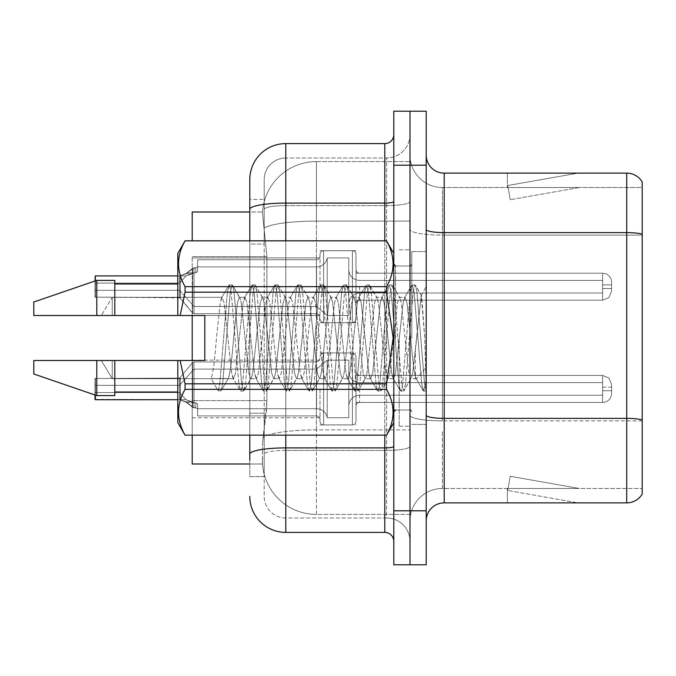 <?xml version="1.0" encoding="UTF-8"?>
<svg xmlns="http://www.w3.org/2000/svg" width="676" height="676" viewBox="0 0 676 676"><rect width="100%" height="100%" fill="white"/><g stroke="black" fill="none" stroke-linecap="round" stroke-linejoin="round"><path stroke-width="0.51" stroke-dasharray="3.38 2.54" d="M320.001 286.7L320.001 254.328A3.6 3.6 0 0 1 323.601 250.737A3.6 3.6 0 0 0 320.001 254.328L320.001 256.128A3.6 3.6 180 0 1 316.402 259.728A3.6 3.6 180 0 0 320.001 256.128L320.001 254.328A3.6 3.6 0 0 1 323.601 250.737L352.399 250.737A3.6 3.6 0 0 1 355.998 254.328A3.6 3.6 0 0 0 352.399 250.737A3.6 3.6 0 0 1 355.998 254.328L355.998 269.614A3.6 3.6 180 0 0 359.598 273.214L602.603 273.214A8.999 8.991 0 0 1 611.603 282.205L611.603 291.204L611.603 282.205A8.999 8.991 0 0 0 602.603 273.214A8.999 8.991 0 0 1 611.603 282.205L611.603 291.204L611.603 282.205A8.999 8.991 0 0 0 602.603 273.214A8.999 8.991 0 0 1 611.603 282.205L611.603 291.204L611.603 282.205A8.999 8.991 0 0 0 602.603 273.214A8.999 8.991 0 0 1 611.603 282.205L611.603 291.204L611.603 282.205A8.999 8.991 0 0 0 602.603 273.214A8.999 8.991 0 0 1 611.603 282.205L611.603 291.204L611.603 282.205A8.999 8.991 0 0 0 602.603 273.214A8.999 8.991 0 0 1 611.603 282.205L611.603 291.204L611.603 282.205A8.999 8.991 0 0 0 602.603 273.214A8.999 8.991 0 0 1 611.603 282.205L611.603 291.204L611.603 282.205A8.999 8.991 0 0 0 602.603 273.214A8.999 8.991 0 0 1 611.603 282.205L611.603 291.204L611.603 282.205A8.999 8.991 0 0 0 602.603 273.214A8.999 8.991 0 0 1 611.603 282.205L611.603 291.204L611.603 282.205A8.999 8.991 0 0 0 602.603 273.214A8.999 8.991 0 0 1 611.603 282.205L611.603 291.204L611.603 282.205A8.999 8.991 0 0 0 602.603 273.214A8.999 8.991 0 0 1 611.603 282.205L611.603 291.204L611.603 282.205A8.999 8.991 0 0 0 602.603 273.214A8.999 8.991 0 0 1 611.603 282.205L611.603 291.204L611.603 282.205A8.999 8.991 0 0 0 602.603 273.214A8.999 8.991 0 0 1 611.603 282.205L611.603 291.204L611.603 282.205A8.999 8.991 0 0 0 602.603 273.214A8.999 8.991 0 0 1 611.603 282.205L611.603 291.204L611.603 282.205A8.999 8.991 0 0 0 602.603 273.214A8.999 8.991 0 0 1 611.603 282.205L611.603 291.204L611.603 282.205A8.999 8.991 0 0 0 602.603 273.214A8.999 8.991 0 0 1 611.603 282.205L611.603 291.204L611.603 282.205A8.999 8.991 0 0 0 602.603 273.214A8.999 8.991 0 0 1 611.603 282.205L611.603 291.204L611.603 282.205A8.999 8.991 0 0 0 602.603 273.214A8.999 8.991 0 0 1 611.603 282.205L611.603 291.204L611.603 282.205A8.999 8.991 0 0 0 602.603 273.214L602.603 293.004L602.603 284.9L611.603 284.9L602.603 284.9L602.603 288.5L602.603 280.405L602.603 293.004L602.603 284.9L611.603 284.9L602.603 284.9L602.603 288.5L602.603 280.405L602.603 293.004L602.603 284.9L611.603 284.9L602.603 284.9L602.603 288.5L602.603 280.405L602.603 293.004L602.603 284.9L611.603 284.9L602.603 284.9L602.603 288.5L602.603 280.405L602.603 293.004L602.603 284.9L611.603 284.9L602.603 284.9L602.603 288.5L602.603 280.405L602.603 293.004L602.603 284.9L611.603 284.9L602.603 284.9L602.603 288.5L602.603 280.405L602.603 293.004L602.603 284.9L611.603 284.9L602.603 284.9L602.603 288.5L602.603 280.405L602.603 293.004L602.603 284.9L611.603 284.9L602.603 284.9L602.603 288.5L602.603 280.405L602.603 293.004L602.603 284.9L611.603 284.9L602.603 284.9L602.603 288.5L602.603 280.405L602.603 293.004L602.603 284.9L611.603 284.9L602.603 284.9L602.603 288.5L602.603 280.405L602.603 293.004L602.603 284.9L611.603 284.9L602.603 284.9L602.603 288.5L602.603 280.405L602.603 293.004L602.603 284.9L611.603 284.9L602.603 284.9L602.603 288.5L602.603 280.405L602.603 293.004L602.603 284.9L611.603 284.9L602.603 284.9L602.603 288.5L602.603 280.405L602.603 293.004L602.603 284.9L611.603 284.9L602.603 284.9L602.603 288.5L602.603 280.405L602.603 293.004L602.603 284.9L611.603 284.9L602.603 284.9L602.603 288.5L602.603 280.405L602.603 293.004L602.603 284.9L611.603 284.9L602.603 284.9L602.603 288.5L602.603 280.405L602.603 293.004L602.603 284.9L611.603 284.9L602.603 284.9L602.603 288.5L602.603 280.405L602.603 293.004L602.603 284.9L611.603 284.9L602.603 284.9L602.603 300.203L602.603 273.214L602.603 300.203L602.603 273.214L602.603 300.203L602.603 273.214L602.603 300.203L602.603 273.214L602.603 300.203L602.603 273.214L602.603 300.203L602.603 273.214L602.603 300.203L602.603 273.214L602.603 300.203L602.603 273.214L602.603 300.203L602.603 273.214L602.603 300.203L602.603 273.214L602.603 300.203L602.603 273.214L602.603 300.203L602.603 273.214L602.603 300.203L602.603 273.214L602.603 300.203L602.603 273.214L602.603 300.203L602.603 273.214L602.603 300.203L602.603 273.214L602.603 300.203L602.603 273.214L602.603 300.203L602.603 273.214L359.598 273.214A3.6 3.6 180 0 1 355.998 269.614L355.998 254.328A3.6 3.6 0 0 0 352.399 250.737A3.6 3.6 0 0 1 355.998 254.328L355.998 269.614A3.6 3.6 180 0 0 359.598 273.214L602.603 273.214L359.598 273.214A3.6 3.6 180 0 1 355.998 269.614L355.998 254.328A3.6 3.6 0 0 0 352.399 250.737A3.6 3.6 0 0 1 355.998 254.328L355.998 269.614A3.6 3.6 180 0 0 359.598 273.214L602.603 273.214L359.598 273.214A3.6 3.6 180 0 1 355.998 269.614L355.998 254.328A3.6 3.6 0 0 0 352.399 250.737A3.6 3.6 0 0 1 355.998 254.328L355.998 269.614A3.6 3.6 180 0 0 359.598 273.214L602.603 273.214L359.598 273.214A3.6 3.6 180 0 1 355.998 269.614L355.998 254.328A3.6 3.6 0 0 0 352.399 250.737A3.6 3.6 0 0 1 355.998 254.328L355.998 269.614A3.6 3.6 180 0 0 359.598 273.214L602.603 273.214L359.598 273.214A3.6 3.6 180 0 1 355.998 269.614L355.998 254.328A3.6 3.6 0 0 0 352.399 250.737A3.6 3.6 0 0 1 355.998 254.328L355.998 269.614A3.6 3.6 180 0 0 359.598 273.214L602.603 273.214L359.598 273.214A3.6 3.6 180 0 1 355.998 269.614L355.998 254.328A3.6 3.6 0 0 0 352.399 250.737A3.6 3.6 0 0 1 355.998 254.328L355.998 269.614A3.6 3.6 180 0 0 359.598 273.214L602.603 273.214L359.598 273.214A3.6 3.6 180 0 1 355.998 269.614L355.998 254.328A3.6 3.6 0 0 0 352.399 250.737A3.6 3.6 0 0 1 355.998 254.328L355.998 269.614A3.6 3.6 180 0 0 359.598 273.214L602.603 273.214L359.598 273.214A3.6 3.6 180 0 1 355.998 269.614L355.998 254.328A3.6 3.6 0 0 0 352.399 250.737A3.6 3.6 0 0 1 355.998 254.328L355.998 269.614A3.6 3.6 180 0 0 359.598 273.214L602.603 273.214L359.598 273.214A3.6 3.6 180 0 1 355.998 269.614L355.998 254.328A3.6 3.6 0 0 0 352.399 250.737A3.6 3.6 0 0 1 355.998 254.328L355.998 269.614A3.6 3.6 180 0 0 359.598 273.214L602.603 273.214L359.598 273.214A3.6 3.6 180 0 1 355.998 269.614L355.998 254.328A3.6 3.6 0 0 0 352.399 250.737A3.6 3.6 0 0 1 355.998 254.328L355.998 269.614A3.6 3.6 180 0 0 359.598 273.214L602.603 273.214L359.598 273.214A3.6 3.6 180 0 1 355.998 269.614L355.998 254.328A3.6 3.6 0 0 0 352.399 250.737A3.6 3.6 0 0 1 355.998 254.328L355.998 269.614A3.6 3.6 180 0 0 359.598 273.214L602.603 273.214L359.598 273.214A3.6 3.6 180 0 1 355.998 269.614L355.998 254.328A3.6 3.6 0 0 0 352.399 250.737A3.6 3.6 0 0 1 355.998 254.328L355.998 269.614A3.6 3.6 180 0 0 359.598 273.214L602.603 273.214L359.598 273.214A3.6 3.6 180 0 1 355.998 269.614L355.998 254.328A3.6 3.6 0 0 0 352.399 250.737A3.6 3.6 0 0 1 355.998 254.328L355.998 269.614A3.6 3.6 180 0 0 359.598 273.214L602.603 273.214L359.598 273.214A3.6 3.6 180 0 1 355.998 269.614L355.998 254.328A3.6 3.6 0 0 0 352.399 250.737A3.6 3.6 0 0 1 355.998 254.328L355.998 269.614A3.6 3.6 180 0 0 359.598 273.214L602.603 273.214L359.598 273.214A3.6 3.6 180 0 1 355.998 269.614L355.998 254.328A3.6 3.6 0 0 0 352.399 250.737A3.6 3.6 0 0 1 355.998 254.328L355.998 269.614A3.6 3.6 180 0 0 359.598 273.214L602.603 273.214L359.598 273.214A3.6 3.6 180 0 1 355.998 269.614L355.998 254.328A3.6 3.6 0 0 0 352.399 250.737A3.6 3.6 0 0 1 355.998 254.328L355.998 269.614A3.6 3.6 180 0 0 359.598 273.214L602.603 273.214L359.598 273.214A3.6 3.6 180 0 1 355.998 269.614L355.998 254.328A3.6 3.6 0 0 0 352.399 250.737L352.399 322.697L352.399 250.737L352.399 322.697L352.399 250.737L352.399 322.697L352.399 250.737L352.399 322.697L352.399 250.737L352.399 322.697L352.399 250.737L352.399 322.697L352.399 250.737L352.399 322.697L352.399 250.737L352.399 322.697L352.399 250.737L352.399 322.697L352.399 250.737L352.399 322.697L352.399 250.737L352.399 322.697L352.399 250.737L352.399 322.697L352.399 250.737L352.399 322.697L352.399 250.737L352.399 322.697L352.399 250.737L352.399 322.697L352.399 250.737L352.399 322.697L352.399 250.737L352.399 322.697L352.399 250.737L352.399 322.697L352.399 250.737L323.601 250.737A3.6 3.6 0 0 0 320.001 254.328L320.001 256.128A3.6 3.6 180 0 1 316.402 259.728A3.6 3.6 180 0 0 320.001 256.128L320.001 254.328A3.6 3.6 0 0 1 323.601 250.737L352.399 250.737L323.601 250.737A3.6 3.6 0 0 0 320.001 254.328L320.001 256.128A3.6 3.6 180 0 1 316.402 259.728A3.6 3.6 180 0 0 320.001 256.128L320.001 254.328A3.6 3.6 0 0 1 323.601 250.737L352.399 250.737L323.601 250.737A3.6 3.6 0 0 0 320.001 254.328L320.001 256.128A3.6 3.6 180 0 1 316.402 259.728A3.6 3.6 180 0 0 320.001 256.128L320.001 254.328A3.6 3.6 0 0 1 323.601 250.737L352.399 250.737L323.601 250.737A3.6 3.6 0 0 0 320.001 254.328L320.001 256.128A3.6 3.6 180 0 1 316.402 259.728A3.6 3.6 180 0 0 320.001 256.128L320.001 254.328A3.6 3.6 0 0 1 323.601 250.737L352.399 250.737L323.601 250.737A3.6 3.6 0 0 0 320.001 254.328L320.001 256.128A3.6 3.6 180 0 1 316.402 259.728A3.6 3.6 180 0 0 320.001 256.128L320.001 254.328A3.6 3.6 0 0 1 323.601 250.737L352.399 250.737L323.601 250.737A3.6 3.6 0 0 0 320.001 254.328L320.001 256.128A3.6 3.6 180 0 1 316.402 259.728A3.6 3.6 180 0 0 320.001 256.128L320.001 254.328A3.6 3.6 0 0 1 323.601 250.737L352.399 250.737L323.601 250.737A3.6 3.6 0 0 0 320.001 254.328L320.001 256.128A3.6 3.6 180 0 1 316.402 259.728A3.6 3.6 180 0 0 320.001 256.128L320.001 254.328A3.6 3.6 0 0 1 323.601 250.737L352.399 250.737L323.601 250.737A3.6 3.6 0 0 0 320.001 254.328L320.001 256.128A3.6 3.6 180 0 1 316.402 259.728A3.6 3.6 180 0 0 320.001 256.128L320.001 254.328A3.6 3.6 0 0 1 323.601 250.737L352.399 250.737L323.601 250.737A3.6 3.6 0 0 0 320.001 254.328L320.001 256.128A3.6 3.6 180 0 1 316.402 259.728A3.6 3.6 180 0 0 320.001 256.128L320.001 254.328A3.6 3.6 0 0 1 323.601 250.737L352.399 250.737L323.601 250.737A3.6 3.6 0 0 0 320.001 254.328L320.001 256.128A3.6 3.6 180 0 1 316.402 259.728A3.6 3.6 180 0 0 320.001 256.128L320.001 254.328A3.6 3.6 0 0 1 323.601 250.737L352.399 250.737L323.601 250.737A3.6 3.6 0 0 0 320.001 254.328L320.001 256.128A3.6 3.6 180 0 1 316.402 259.728A3.6 3.6 180 0 0 320.001 256.128L320.001 254.328A3.6 3.6 0 0 1 323.601 250.737L352.399 250.737L323.601 250.737A3.6 3.6 0 0 0 320.001 254.328L320.001 256.128A3.6 3.6 180 0 1 316.402 259.728A3.6 3.6 180 0 0 320.001 256.128L320.001 254.328A3.6 3.6 0 0 1 323.601 250.737L352.399 250.737L323.601 250.737A3.6 3.6 0 0 0 320.001 254.328L320.001 256.128A3.6 3.6 180 0 1 316.402 259.728A3.6 3.6 180 0 0 320.001 256.128L320.001 254.328A3.6 3.6 0 0 1 323.601 250.737L352.399 250.737L323.601 250.737A3.6 3.6 0 0 0 320.001 254.328L320.001 256.128A3.6 3.6 180 0 1 316.402 259.728A3.6 3.6 180 0 0 320.001 256.128L320.001 254.328A3.6 3.6 0 0 1 323.601 250.737L352.399 250.737L323.601 250.737A3.6 3.6 0 0 0 320.001 254.328L320.001 256.128A3.6 3.6 180 0 1 316.402 259.728A3.6 3.6 180 0 0 320.001 256.128L320.001 254.328A3.6 3.6 0 0 1 323.601 250.737L352.399 250.737L323.601 250.737A3.6 3.6 0 0 0 320.001 254.328L320.001 256.128A3.6 3.6 180 0 1 316.402 259.728A3.6 3.6 180 0 0 320.001 256.128L320.001 286.7M192.204 315.498L320.001 315.498L192.204 315.498L320.001 315.498L192.204 315.498L320.001 315.498L192.204 315.498L320.001 315.498L192.204 315.498L320.001 315.498L192.204 315.498L320.001 315.498L192.204 315.498L320.001 315.498L192.204 315.498L320.001 315.498L192.204 315.498L320.001 315.498L192.204 315.498L192.204 256.626L192.204 463.998L262.516 463.998L262.398 460.398A54.004 54.004 0 0 0 316.402 514.402L410.002 514.402L410.002 429.894L410.002 514.402L316.402 514.402L316.402 429.894L316.402 514.402A54.004 54.004 0 0 1 262.398 460.398L262.398 449.413L262.516 463.998L249.799 463.998M320.001 388.937L320.001 421.309A3.6 3.6 180 0 0 323.601 424.908A3.6 3.6 180 0 1 320.001 421.309L320.001 419.509A3.6 3.6 0 0 0 316.402 415.917A3.6 3.6 0 0 1 320.001 419.509L320.001 421.309A3.6 3.6 180 0 0 323.601 424.908L352.399 424.908A3.6 3.6 180 0 0 355.998 421.309A3.6 3.6 180 0 1 352.399 424.908A3.6 3.6 180 0 0 355.998 421.309L355.998 406.022A3.6 3.6 0 0 1 359.598 402.431L602.603 402.431A8.999 8.991 180 0 0 611.603 393.432L611.603 384.441L611.603 393.432A8.999 8.991 180 0 1 602.603 402.431A8.999 8.991 180 0 0 611.603 393.432L611.603 384.441L611.603 393.432A8.999 8.991 180 0 1 602.603 402.431A8.999 8.991 180 0 0 611.603 393.432L611.603 384.441L611.603 393.432A8.999 8.991 180 0 1 602.603 402.431A8.999 8.991 180 0 0 611.603 393.432L611.603 384.441L611.603 393.432A8.999 8.991 180 0 1 602.603 402.431A8.999 8.991 180 0 0 611.603 393.432L611.603 384.441L611.603 393.432A8.999 8.991 180 0 1 602.603 402.431A8.999 8.991 180 0 0 611.603 393.432L611.603 384.441L611.603 393.432A8.999 8.991 180 0 1 602.603 402.431A8.999 8.991 180 0 0 611.603 393.432L611.603 384.441L611.603 393.432A8.999 8.991 180 0 1 602.603 402.431A8.999 8.991 180 0 0 611.603 393.432L611.603 384.441L611.603 393.432A8.999 8.991 180 0 1 602.603 402.431A8.999 8.991 180 0 0 611.603 393.432L611.603 384.441L611.603 393.432A8.999 8.991 180 0 1 602.603 402.431A8.999 8.991 180 0 0 611.603 393.432L611.603 384.441L611.603 393.432A8.999 8.991 180 0 1 602.603 402.431A8.999 8.991 180 0 0 611.603 393.432L611.603 384.441L611.603 393.432A8.999 8.991 180 0 1 602.603 402.431A8.999 8.991 180 0 0 611.603 393.432L611.603 384.441L611.603 393.432A8.999 8.991 180 0 1 602.603 402.431A8.999 8.991 180 0 0 611.603 393.432L611.603 384.441L611.603 393.432A8.999 8.991 180 0 1 602.603 402.431A8.999 8.991 180 0 0 611.603 393.432L611.603 384.441L611.603 393.432A8.999 8.991 180 0 1 602.603 402.431A8.999 8.991 180 0 0 611.603 393.432L611.603 384.441L611.603 393.432A8.999 8.991 180 0 1 602.603 402.431A8.999 8.991 180 0 0 611.603 393.432L611.603 384.441L611.603 393.432A8.999 8.991 180 0 1 602.603 402.431A8.999 8.991 180 0 0 611.603 393.432L611.603 384.441L611.603 393.432A8.999 8.991 180 0 1 602.603 402.431A8.999 8.991 180 0 0 611.603 393.432L611.603 384.441L611.603 393.432A8.999 8.991 180 0 1 602.603 402.431A8.999 8.991 180 0 0 611.603 393.432L611.603 384.441L611.603 393.432A8.999 8.991 180 0 1 602.603 402.431L602.603 382.641L602.603 390.736L611.603 390.736L602.603 390.736L602.603 387.137L602.603 395.232L602.603 382.641L602.603 390.736L611.603 390.736L602.603 390.736L602.603 387.137L602.603 395.232L602.603 382.641L602.603 390.736L611.603 390.736L602.603 390.736L602.603 387.137L602.603 395.232L602.603 382.641L602.603 390.736L611.603 390.736L602.603 390.736L602.603 387.137L602.603 395.232L602.603 382.641L602.603 390.736L611.603 390.736L602.603 390.736L602.603 387.137L602.603 395.232L602.603 382.641L602.603 390.736L611.603 390.736L602.603 390.736L602.603 387.137L602.603 395.232L602.603 382.641L602.603 390.736L611.603 390.736L602.603 390.736L602.603 387.137L602.603 395.232L602.603 382.641L602.603 390.736L611.603 390.736L602.603 390.736L602.603 387.137L602.603 395.232L602.603 382.641L602.603 390.736L611.603 390.736L602.603 390.736L602.603 387.137L602.603 395.232L602.603 382.641L602.603 390.736L611.603 390.736L602.603 390.736L602.603 387.137L602.603 395.232L602.603 382.641L602.603 390.736L611.603 390.736L602.603 390.736L602.603 387.137L602.603 395.232L602.603 382.641L602.603 390.736L611.603 390.736L602.603 390.736L602.603 387.137L602.603 395.232L602.603 382.641L602.603 390.736L611.603 390.736L602.603 390.736L602.603 387.137L602.603 395.232L602.603 382.641L602.603 390.736L611.603 390.736L602.603 390.736L602.603 387.137L602.603 395.232L602.603 382.641L602.603 390.736L611.603 390.736L602.603 390.736L602.603 387.137L602.603 395.232L602.603 382.641L602.603 390.736L611.603 390.736L602.603 390.736L602.603 387.137L602.603 395.232L602.603 382.641L602.603 390.736L611.603 390.736L602.603 390.736L602.603 387.137L602.603 395.232L602.603 382.641L602.603 390.736L611.603 390.736L602.603 390.736L602.603 387.137L602.603 395.232L602.603 382.641L602.603 390.736L611.603 390.736L602.603 390.736L602.603 375.442L602.603 402.431L602.603 375.442L602.603 402.431L602.603 375.442L602.603 402.431L602.603 375.442L602.603 402.431L602.603 375.442L602.603 402.431L602.603 375.442L602.603 402.431L602.603 375.442L602.603 402.431L602.603 375.442L602.603 402.431L602.603 375.442L602.603 402.431L602.603 375.442L602.603 402.431L602.603 375.442L602.603 402.431L602.603 375.442L602.603 402.431L602.603 375.442L602.603 402.431L602.603 375.442L602.603 402.431L602.603 375.442L602.603 402.431L602.603 375.442L602.603 402.431L602.603 375.442L602.603 402.431L602.603 375.442L602.603 402.431L602.603 375.442L602.603 402.431L359.598 402.431A3.6 3.6 0 0 0 355.998 406.022L355.998 421.309A3.6 3.6 180 0 1 352.399 424.908A3.6 3.6 180 0 0 355.998 421.309L355.998 406.022A3.6 3.6 0 0 1 359.598 402.431L602.603 402.431L359.598 402.431A3.6 3.6 0 0 0 355.998 406.022L355.998 421.309A3.6 3.6 180 0 1 352.399 424.908A3.6 3.6 180 0 0 355.998 421.309L355.998 406.022A3.6 3.6 0 0 1 359.598 402.431L602.603 402.431L359.598 402.431A3.6 3.6 0 0 0 355.998 406.022L355.998 421.309A3.6 3.6 180 0 1 352.399 424.908A3.6 3.6 180 0 0 355.998 421.309L355.998 406.022A3.6 3.6 0 0 1 359.598 402.431L602.603 402.431L359.598 402.431A3.6 3.6 0 0 0 355.998 406.022L355.998 421.309A3.6 3.6 180 0 1 352.399 424.908A3.6 3.6 180 0 0 355.998 421.309L355.998 406.022A3.6 3.6 0 0 1 359.598 402.431L602.603 402.431L359.598 402.431A3.6 3.6 0 0 0 355.998 406.022L355.998 421.309A3.6 3.6 180 0 1 352.399 424.908A3.6 3.6 180 0 0 355.998 421.309L355.998 406.022A3.6 3.6 0 0 1 359.598 402.431L602.603 402.431L359.598 402.431A3.6 3.6 0 0 0 355.998 406.022L355.998 421.309A3.6 3.6 180 0 1 352.399 424.908A3.6 3.6 180 0 0 355.998 421.309L355.998 406.022A3.6 3.6 0 0 1 359.598 402.431L602.603 402.431L359.598 402.431A3.6 3.6 0 0 0 355.998 406.022L355.998 421.309A3.6 3.6 180 0 1 352.399 424.908A3.6 3.6 180 0 0 355.998 421.309L355.998 406.022A3.6 3.6 0 0 1 359.598 402.431L602.603 402.431L359.598 402.431A3.6 3.6 0 0 0 355.998 406.022L355.998 421.309A3.6 3.6 180 0 1 352.399 424.908A3.6 3.6 180 0 0 355.998 421.309L355.998 406.022A3.6 3.6 0 0 1 359.598 402.431L602.603 402.431L359.598 402.431A3.6 3.6 0 0 0 355.998 406.022L355.998 421.309A3.6 3.6 180 0 1 352.399 424.908A3.6 3.6 180 0 0 355.998 421.309L355.998 406.022A3.6 3.6 0 0 1 359.598 402.431L602.603 402.431L359.598 402.431A3.6 3.6 0 0 0 355.998 406.022L355.998 421.309A3.6 3.6 180 0 1 352.399 424.908A3.6 3.6 180 0 0 355.998 421.309L355.998 406.022A3.6 3.6 0 0 1 359.598 402.431L602.603 402.431L359.598 402.431A3.6 3.6 0 0 0 355.998 406.022L355.998 421.309A3.6 3.6 180 0 1 352.399 424.908A3.6 3.6 180 0 0 355.998 421.309L355.998 406.022A3.6 3.6 0 0 1 359.598 402.431L602.603 402.431L359.598 402.431A3.6 3.6 0 0 0 355.998 406.022L355.998 421.309A3.6 3.6 180 0 1 352.399 424.908A3.6 3.6 180 0 0 355.998 421.309L355.998 406.022A3.6 3.6 0 0 1 359.598 402.431L602.603 402.431L359.598 402.431A3.6 3.6 0 0 0 355.998 406.022L355.998 421.309A3.6 3.6 180 0 1 352.399 424.908A3.6 3.6 180 0 0 355.998 421.309L355.998 406.022A3.6 3.6 0 0 1 359.598 402.431L602.603 402.431L359.598 402.431A3.6 3.6 0 0 0 355.998 406.022L355.998 421.309A3.6 3.6 180 0 1 352.399 424.908A3.6 3.6 180 0 0 355.998 421.309L355.998 406.022A3.6 3.6 0 0 1 359.598 402.431L602.603 402.431L359.598 402.431A3.6 3.6 0 0 0 355.998 406.022L355.998 421.309A3.6 3.6 180 0 1 352.399 424.908A3.6 3.6 180 0 0 355.998 421.309L355.998 406.022A3.6 3.6 0 0 1 359.598 402.431L602.603 402.431L359.598 402.431A3.6 3.6 0 0 0 355.998 406.022L355.998 421.309A3.6 3.6 180 0 1 352.399 424.908A3.6 3.6 180 0 0 355.998 421.309L355.998 406.022A3.6 3.6 0 0 1 359.598 402.431L602.603 402.431L359.598 402.431A3.6 3.6 0 0 0 355.998 406.022L355.998 421.309A3.6 3.6 180 0 1 352.399 424.908A3.6 3.6 180 0 0 355.998 421.309L355.998 406.022A3.6 3.6 0 0 1 359.598 402.431L602.603 402.431L359.598 402.431A3.6 3.6 0 0 0 355.998 406.022L355.998 421.309A3.6 3.6 180 0 1 352.399 424.908L352.399 352.94L352.399 424.908L352.399 352.94L352.399 424.908L352.399 352.94L352.399 424.908L352.399 352.94L352.399 424.908L352.399 352.94L352.399 424.908L352.399 352.94L352.399 424.908L352.399 352.94L352.399 424.908L352.399 352.94L352.399 424.908L352.399 352.94L352.399 424.908L352.399 352.94L352.399 424.908L352.399 352.94L352.399 424.908L352.399 352.94L352.399 424.908L352.399 352.94L352.399 424.908L352.399 352.94L352.399 424.908L352.399 352.94L352.399 424.908L352.399 352.94L352.399 424.908L352.399 352.94L352.399 424.908L352.399 352.94L352.399 424.908L352.399 352.94L352.399 424.908L323.601 424.908A3.6 3.6 180 0 1 320.001 421.309L320.001 419.509A3.6 3.6 0 0 0 316.402 415.917A3.6 3.6 0 0 1 320.001 419.509L320.001 421.309A3.6 3.6 180 0 0 323.601 424.908L352.399 424.908L323.601 424.908A3.6 3.6 180 0 1 320.001 421.309L320.001 419.509A3.6 3.6 0 0 0 316.402 415.917A3.6 3.6 0 0 1 320.001 419.509L320.001 421.309A3.6 3.6 180 0 0 323.601 424.908L352.399 424.908L323.601 424.908A3.6 3.6 180 0 1 320.001 421.309L320.001 419.509A3.6 3.6 0 0 0 316.402 415.917A3.6 3.6 0 0 1 320.001 419.509L320.001 421.309A3.6 3.6 180 0 0 323.601 424.908L352.399 424.908L323.601 424.908A3.6 3.6 180 0 1 320.001 421.309L320.001 419.509A3.6 3.6 0 0 0 316.402 415.917A3.6 3.6 0 0 1 320.001 419.509L320.001 421.309A3.6 3.6 180 0 0 323.601 424.908L352.399 424.908L323.601 424.908A3.6 3.6 180 0 1 320.001 421.309L320.001 419.509A3.6 3.6 0 0 0 316.402 415.917A3.6 3.6 0 0 1 320.001 419.509L320.001 421.309A3.6 3.6 180 0 0 323.601 424.908L352.399 424.908L323.601 424.908A3.6 3.6 180 0 1 320.001 421.309L320.001 419.509A3.6 3.6 0 0 0 316.402 415.917A3.6 3.6 0 0 1 320.001 419.509L320.001 421.309A3.6 3.6 180 0 0 323.601 424.908L352.399 424.908L323.601 424.908A3.6 3.6 180 0 1 320.001 421.309L320.001 419.509A3.6 3.6 0 0 0 316.402 415.917A3.6 3.6 0 0 1 320.001 419.509L320.001 421.309A3.6 3.6 180 0 0 323.601 424.908L352.399 424.908L323.601 424.908A3.6 3.6 180 0 1 320.001 421.309L320.001 419.509A3.6 3.6 0 0 0 316.402 415.917A3.6 3.6 0 0 1 320.001 419.509L320.001 421.309A3.6 3.6 180 0 0 323.601 424.908L352.399 424.908L323.601 424.908A3.6 3.6 180 0 1 320.001 421.309L320.001 419.509A3.6 3.6 0 0 0 316.402 415.917A3.6 3.6 0 0 1 320.001 419.509L320.001 421.309A3.6 3.6 180 0 0 323.601 424.908L352.399 424.908L323.601 424.908A3.6 3.6 180 0 1 320.001 421.309L320.001 419.509A3.6 3.6 0 0 0 316.402 415.917A3.6 3.6 0 0 1 320.001 419.509L320.001 421.309A3.6 3.6 180 0 0 323.601 424.908L352.399 424.908L323.601 424.908A3.6 3.6 180 0 1 320.001 421.309L320.001 419.509A3.6 3.6 0 0 0 316.402 415.917A3.6 3.6 0 0 1 320.001 419.509L320.001 421.309A3.6 3.6 180 0 0 323.601 424.908L352.399 424.908L323.601 424.908A3.6 3.6 180 0 1 320.001 421.309L320.001 419.509A3.6 3.6 0 0 0 316.402 415.917A3.6 3.6 0 0 1 320.001 419.509L320.001 421.309A3.6 3.6 180 0 0 323.601 424.908L352.399 424.908L323.601 424.908A3.6 3.6 180 0 1 320.001 421.309L320.001 419.509A3.6 3.6 0 0 0 316.402 415.917A3.6 3.6 0 0 1 320.001 419.509L320.001 421.309A3.6 3.6 180 0 0 323.601 424.908L352.399 424.908L323.601 424.908A3.6 3.6 180 0 1 320.001 421.309L320.001 419.509A3.6 3.6 0 0 0 316.402 415.917A3.6 3.6 0 0 1 320.001 419.509L320.001 421.309A3.6 3.6 180 0 0 323.601 424.908L352.399 424.908L323.601 424.908A3.6 3.6 180 0 1 320.001 421.309L320.001 419.509A3.6 3.6 0 0 0 316.402 415.917A3.6 3.6 0 0 1 320.001 419.509L320.001 421.309A3.6 3.6 180 0 0 323.601 424.908L352.399 424.908L323.601 424.908A3.6 3.6 180 0 1 320.001 421.309L320.001 419.509A3.6 3.6 0 0 0 316.402 415.917A3.6 3.6 0 0 1 320.001 419.509L320.001 421.309A3.6 3.6 180 0 0 323.601 424.908L352.399 424.908L323.601 424.908A3.6 3.6 180 0 1 320.001 421.309L320.001 419.509A3.6 3.6 0 0 0 316.402 415.917A3.6 3.6 0 0 1 320.001 419.509L320.001 388.937M192.204 388.937L192.204 417.743L192.204 388.937M410.002 286.7L410.002 273.197L410.002 286.7M410.002 388.937L410.002 402.44L410.002 388.937M192.204 435.2L192.204 400.623L266.91 400.623L266.555 410.002L262.618 442.4L266.91 400.623L266.91 256.626L266.91 400.623L192.204 400.623L192.204 360.502M262.618 442.4L262.398 449.413L262.618 442.4M316.402 161.598L410.002 161.598L410.002 221.094L410.002 161.598L316.402 161.598A54.004 54.004 0 0 0 262.474 212.737L266.91 256.626L262.474 212.737A54.004 54.004 0 0 1 316.402 161.598L316.402 221.094L410.002 221.094L410.002 429.894L410.002 221.094L316.402 221.094L316.402 161.598A54.004 54.004 0 0 0 262.474 212.737M249.799 199.403L249.799 209.349L249.799 199.403L264.198 199.403L249.799 199.403L249.799 244.019L264.198 244.019L264.198 413.222L264.198 199.403L264.198 244.019L249.799 244.019L249.799 413.222L249.799 212.002L262.516 212.002L192.204 212.002L192.204 240.8M426.201 338L426.201 251.599L426.201 424.401L426.201 286.506L426.201 391.066L423.159 390.66L421.723 383.951L414.101 292.049L412.191 284.934L410.29 292.049L402.668 383.951L400.767 391.066L400.293 390.66L398.857 383.951L391.235 292.049L389.334 284.934L388.869 285.34L387.433 292.049L379.811 383.951L377.901 391.066L377.436 390.66L376 383.951L368.378 292.049L366.476 284.934L364.567 292.049L356.945 383.951L355.044 391.066L353.142 383.951L345.52 292.049L343.611 284.934L341.71 292.049L334.088 383.951L332.186 391.066L330.277 383.951L322.655 292.049L320.754 284.934L318.852 292.049L311.23 383.951L309.321 391.066L307.419 383.951L299.798 292.049L297.896 284.934L295.987 292.049L288.365 383.951L286.463 391.066L284.562 383.951L276.94 292.049L275.031 284.934L273.129 292.049L265.507 383.951L263.606 391.066L261.696 383.951L254.075 292.049L252.173 284.934L250.272 292.049L242.65 383.951L240.74 391.066L238.839 383.951L231.217 292.049L229.316 284.934L227.406 292.049L219.793 383.951L218.213 390.863L221.069 390.863L228.218 378.535L211.073 378.535L218.213 390.863L221.069 390.863L228.218 378.535L211.073 378.535L218.213 390.863L219.793 383.951L227.406 292.049L229.316 284.934L232.172 284.934L230.262 292.049L222.649 383.951L221.069 390.863L228.218 378.535C229.992 374.648 231.784 361.136 233.6 338C231.784 361.136 229.992 374.648 228.218 378.535L221.204 390.66L222.649 383.951L230.262 292.049L232.172 284.934L232.637 285.34L229.316 284.934L231.217 292.049L238.839 383.951L240.74 391.066L243.605 391.066L241.695 383.951L234.073 292.049L232.637 285.34L239.921 297.82L239.312 297.313L237.411 302.764L233.6 338L237.411 302.764L239.312 297.313L245.033 297.313L243.123 302.764L235.501 373.236L233.6 378.687L231.699 373.236L224.077 302.764L222.167 297.313L220.266 302.764L216.472 338C214.638 361.128 212.839 374.648 211.073 378.535C212.839 374.648 214.638 361.128 216.472 338L220.266 302.764L221.567 297.82L228.843 285.34L221.567 297.82L222.167 297.313L224.077 302.764L231.699 373.236L233 378.18L240.276 390.66L233 378.18L233.6 378.687L235.501 373.236L243.123 302.764L244.425 297.82L251.709 285.34L250.272 292.049L242.65 383.951L240.74 391.066L243.605 391.066L241.695 383.951L234.073 292.049L232.637 285.34L239.312 297.313L245.033 297.313L244.425 297.82L251.709 285.34L255.029 284.934L253.128 292.049L245.506 383.951L243.605 391.066L251.345 378.18L250.745 378.687L248.844 373.236L241.222 302.764L239.921 297.82L241.222 302.764L248.844 373.236L250.745 378.687L256.457 378.687L254.556 373.236L246.934 302.764L245.033 297.313L246.934 302.764L254.556 373.236L255.858 378.18L263.133 390.66L261.696 383.951L254.075 292.049L252.173 284.934L255.029 284.934L253.128 292.049L245.506 383.951L244.07 390.66L250.745 378.687L256.457 378.687L255.858 378.18L263.133 390.66L266.462 391.066L264.553 383.951L256.939 292.049L255.029 284.934L262.778 297.82L262.178 297.313L260.268 302.764L252.647 373.236L251.345 378.18L252.647 373.236L260.268 302.764L262.178 297.313L267.89 297.313L265.989 302.764L258.367 373.236L256.457 378.687L258.367 373.236L265.989 302.764L267.29 297.82L274.566 285.34L273.129 292.049L265.507 383.951L263.606 391.066L266.462 391.066L264.553 383.951L256.939 292.049L255.494 285.34L262.178 297.313L267.89 297.313L267.29 297.82L274.566 285.34L277.895 284.934L275.985 292.049L268.364 383.951L266.462 391.066L274.211 378.18L273.603 378.687L271.701 373.236L264.079 302.764L262.778 297.82L264.079 302.764L271.701 373.236L273.603 378.687L279.323 378.687L277.413 373.236L269.792 302.764L267.89 297.313L269.792 302.764L277.413 373.236L278.715 378.18L285.999 390.66L284.562 383.951L276.94 292.049L275.031 284.934L277.895 284.934L275.985 292.049L268.364 383.951L266.927 390.66L273.603 378.687L279.323 378.687L278.715 378.18L285.999 390.66L289.32 391.066L287.418 383.951L279.796 292.049L277.895 284.934L285.635 297.82L285.035 297.313L283.134 302.764L275.512 373.236L274.211 378.18L275.512 373.236L283.134 302.764L285.035 297.313L290.748 297.313L288.846 302.764L281.224 373.236L279.323 378.687L281.224 373.236L288.846 302.764L290.148 297.82L297.423 285.34L295.987 292.049L288.365 383.951L286.463 391.066L289.32 391.066L287.418 383.951L279.796 292.049L278.36 285.34L285.035 297.313L290.748 297.313L290.148 297.82L297.423 285.34L300.752 284.934L298.843 292.049L291.229 383.951L289.32 391.066L297.068 378.18L296.468 378.687L294.559 373.236L286.937 302.764L285.635 297.82L286.937 302.764L294.559 373.236L296.468 378.687L302.18 378.687L300.279 373.236L292.657 302.764L290.748 297.313L292.657 302.764L300.279 373.236L301.58 378.18L308.856 390.66L307.419 383.951L299.798 292.049L297.896 284.934L300.752 284.934L298.843 292.049L291.229 383.951L289.784 390.66L296.468 378.687L302.18 378.687L301.58 378.18L308.856 390.66L312.185 391.066L310.276 383.951L302.654 292.049L300.752 284.934L308.501 297.82L307.893 297.313L305.991 302.764L298.37 373.236L297.068 378.18L298.37 373.236L305.991 302.764L307.893 297.313L313.613 297.313L311.704 302.764L304.082 373.236L302.18 378.687L304.082 373.236L311.704 302.764L313.005 297.82L320.289 285.34L318.852 292.049L311.23 383.951L309.321 391.066L312.185 391.066L310.276 383.951L302.654 292.049L301.217 285.34L307.893 297.313L313.613 297.313L313.005 297.82L320.289 285.34L323.61 284.934L321.708 292.049L314.087 383.951L312.185 391.066L319.925 378.18L319.325 378.687L317.416 373.236L309.802 302.764L308.501 297.82L309.802 302.764L317.416 373.236L319.325 378.687L325.038 378.687L323.136 373.236L315.515 302.764L313.613 297.313L315.515 302.764L323.136 373.236L324.438 378.18L331.713 390.66L330.277 383.951L322.655 292.049L320.754 284.934L323.61 284.934L321.708 292.049L314.087 383.951L312.65 390.66L319.325 378.687L325.038 378.687L324.438 378.18L331.713 390.66L335.042 391.066L333.133 383.951L325.519 292.049L323.61 284.934L331.358 297.82L330.758 297.313L328.849 302.764L321.227 373.236L319.925 378.18L321.227 373.236L328.849 302.764L330.758 297.313L336.471 297.313L334.561 302.764L326.947 373.236L325.038 378.687L326.947 373.236L334.561 302.764L335.871 297.82L343.146 285.34L341.71 292.049L334.088 383.951L332.186 391.066L335.042 391.066L333.133 383.951L325.519 292.049L324.074 285.34L330.758 297.313L336.471 297.313L335.871 297.82L343.146 285.34L346.475 284.934L344.566 292.049L336.944 383.951L335.042 391.066L342.791 378.18L342.183 378.687L340.281 373.236L332.66 302.764L331.358 297.82L332.66 302.764L340.281 373.236L342.183 378.687L347.903 378.687L345.994 373.236L338.372 302.764L336.471 297.313L338.372 302.764L345.994 373.236L347.295 378.18L354.579 390.66L353.142 383.951L345.52 292.049L343.611 284.934L346.475 284.934L344.566 292.049L336.944 383.951L335.507 390.66L342.183 378.687L347.903 378.687L347.295 378.18L354.579 390.66L357.9 391.066L355.998 383.951L348.377 292.049L346.475 284.934L354.216 297.82L353.616 297.313L351.706 302.764L344.092 373.236L342.791 378.18L344.092 373.236L351.706 302.764L353.616 297.313L359.328 297.313L357.427 302.764L349.805 373.236L347.903 378.687L349.805 373.236L357.427 302.764L358.728 297.82L366.003 285.34L364.567 292.049L356.945 383.951L355.044 391.066L357.9 391.066L355.998 383.951L348.377 292.049L346.94 285.34L353.616 297.313L359.328 297.313L358.728 297.82L366.003 285.34L369.333 284.934L367.423 292.049L359.809 383.951L357.9 391.066L365.648 378.18L365.048 378.687L363.139 373.236L355.517 302.764L354.216 297.82L355.517 302.764L363.139 373.236L365.048 378.687L370.761 378.687L368.851 373.236L361.238 302.764L359.328 297.313L361.238 302.764L368.851 373.236L370.161 378.18L377.436 390.66L376 383.951L368.378 292.049L366.476 284.934L369.333 284.934L367.423 292.049L359.809 383.951L358.365 390.66L365.048 378.687L370.761 378.687L370.161 378.18L377.436 390.66L380.765 391.066L378.856 383.951L371.234 292.049L369.333 284.934L377.081 297.82L376.473 297.313L374.572 302.764L366.95 373.236L365.648 378.18L366.95 373.236L374.572 302.764L376.473 297.313L382.193 297.313L380.284 302.764L372.662 373.236L370.761 378.687L372.662 373.236L380.284 302.764L381.585 297.82L388.869 285.34L387.433 292.049L379.811 383.951L377.901 391.066L380.765 391.066L378.856 383.951L371.234 292.049L369.797 285.34L376.473 297.313L382.193 297.313L381.585 297.82L388.869 285.34L392.19 284.934L390.289 292.049L382.667 383.951L380.765 391.066L388.506 378.18L387.906 378.687L385.996 373.236L378.383 302.764L377.081 297.82L378.383 302.764L385.996 373.236L387.906 378.687L393.618 378.687L391.717 373.236L384.095 302.764L382.193 297.313L384.095 302.764L391.717 373.236L393.018 378.18L400.293 390.66L398.857 383.951L391.235 292.049L389.334 284.934L392.19 284.934L390.289 292.049L382.667 383.951L381.23 390.66L387.906 378.687L393.618 378.687L393.018 378.18L400.293 390.66L403.623 391.066L401.713 383.951L394.1 292.049L392.19 284.934L399.938 297.82L399.339 297.313L397.429 302.764L389.807 373.236L388.506 378.18L389.807 373.236L397.429 302.764L399.339 297.313L405.051 297.313L403.141 302.764L395.528 373.236L393.618 378.687L395.528 373.236L403.141 302.764L404.451 297.82L411.726 285.34L410.29 292.049L402.668 383.951L400.767 391.066L403.623 391.066L401.713 383.951L394.1 292.049L392.655 285.34L399.339 297.313L405.051 297.313L404.451 297.82L411.726 285.34L415.047 284.934L413.146 292.049L405.524 383.951L403.623 391.066L411.371 378.18L410.763 378.687L408.862 373.236L401.24 302.764L399.938 297.82L401.24 302.764L408.862 373.236L410.763 378.687L416.517 378.746L415.436 377.25L415.402 378.687L416.517 378.746L415.436 377.25L415.402 350.278L421.216 295.615L424.773 338L426.201 390.922L426.201 251.599L426.201 424.401L426.201 286.506L426.201 386.917L424.773 338L421.63 295.826L415.047 284.934L413.146 292.049L405.524 383.951L404.087 390.66L410.763 378.687L415.402 378.687L415.402 350.278L412.673 373.236L411.371 378.18L412.673 373.236L421.216 295.615L421.63 295.826L415.52 285.34L412.191 284.934L414.101 292.049L421.723 383.951L423.624 391.066L425.525 383.951L426.201 377.985L426.201 367.457L416.517 378.746L426.201 367.457L426.201 251.599L426.201 338M411.802 338L411.802 251.599L411.802 338M399.203 338L399.203 426.201L399.203 338M410.002 338L410.002 426.201L410.002 338M410.002 430.882L410.002 229.494L410.002 430.882M626.72 502.876L444.2 502.876L444.2 418.376L626.72 418.376A17.998 3.127 180 0 1 642.2 419.906L642.2 181.937A17.998 17.998 0 0 0 626.72 173.124L626.72 502.876A17.998 17.998 0 0 0 642.2 494.063L642.2 430.882L642.2 488.478L442.4 488.478L442.4 430.882L442.4 488.478L642.2 488.478L642.2 235.121L442.4 235.121L442.4 420.878A32.397 5.628 0 0 1 410.002 415.25A32.397 5.628 0 0 0 442.4 420.878L442.4 187.522A32.397 32.397 0 0 1 410.002 155.117L410.002 229.494L410.002 155.117A32.397 32.397 0 0 0 442.4 187.522L442.4 235.121A32.397 5.628 0 0 1 410.002 229.494A32.397 5.628 0 0 0 442.4 235.121L642.2 235.121M426.201 520.883L426.201 155.117L426.201 520.883A17.998 17.998 0 0 1 444.2 502.876M410.002 165.197L410.002 111.202L426.201 111.202L426.201 165.197L410.002 165.197L410.002 111.202L393.804 111.202L393.804 165.197L410.002 165.197L410.002 510.803L410.002 165.197M393.804 165.197L393.804 564.798L410.002 564.798L410.002 510.803L410.002 564.798L426.201 564.798L426.201 165.197M576.882 502.665A14.399 14.399 0 0 0 579.374 502.876L507.38 502.876L579.374 502.876A14.399 14.399 0 0 1 576.882 502.665A14.399 14.399 0 0 0 579.374 502.876A14.399 14.399 0 0 1 576.882 502.665A14.399 14.399 0 0 0 579.374 502.876A14.399 14.399 0 0 1 576.882 502.665A14.399 14.399 0 0 0 579.374 502.876A14.399 14.399 0 0 1 576.882 502.665A14.399 14.399 0 0 0 579.374 502.876A14.399 14.399 0 0 1 576.882 502.665A14.399 14.399 0 0 0 579.374 502.876A14.399 14.399 0 0 1 576.882 502.665A14.399 14.399 0 0 0 579.374 502.876A14.399 14.399 0 0 1 576.882 502.665A14.399 14.399 0 0 0 579.374 502.876A14.399 14.399 0 0 1 576.882 502.665A14.399 14.399 0 0 0 579.374 502.876A14.399 14.399 0 0 1 576.882 502.665L507.744 490.472L576.882 502.665M507.38 488.478L507.38 502.876L507.38 488.478L508.098 488.478L507.744 490.472L508.098 488.478L507.38 488.478L507.38 502.876L507.38 488.478L508.098 488.478L507.744 490.472L508.098 488.478L507.38 488.478L507.38 502.876L507.38 488.478L508.098 488.478L507.744 490.472L508.098 488.478L507.38 488.478L507.38 502.876L507.38 488.478L508.098 488.478L507.744 490.472L508.098 488.478L507.38 488.478L507.38 502.876L507.38 488.478L508.098 488.478L507.744 490.472L508.098 488.478L507.38 488.478L507.38 502.876L507.38 488.478L508.098 488.478L507.744 490.472L508.098 488.478L507.38 488.478L507.38 502.876L507.38 488.478L508.098 488.478L507.744 490.472L508.098 488.478L507.38 488.478L507.38 502.876L507.38 488.478L508.098 488.478L507.744 490.472L508.098 488.478L507.38 488.478L507.38 502.876L507.38 488.478L508.098 488.478L507.744 490.472L508.098 488.478L507.38 488.478M642.2 181.937A17.998 17.998 0 0 0 626.72 173.124L444.2 173.124A17.998 17.998 0 0 1 426.201 155.117M579.374 173.124L507.38 173.124L579.374 173.124A14.399 14.399 0 0 0 576.882 173.335A14.399 14.399 0 0 1 579.374 173.124A14.399 14.399 0 0 0 576.882 173.335A14.399 14.399 0 0 1 579.374 173.124A14.399 14.399 0 0 0 576.882 173.335A14.399 14.399 0 0 1 579.374 173.124A14.399 14.399 0 0 0 576.882 173.335A14.399 14.399 0 0 1 579.374 173.124A14.399 14.399 0 0 0 576.882 173.335A14.399 14.399 0 0 1 579.374 173.124A14.399 14.399 0 0 0 576.882 173.335A14.399 14.399 0 0 1 579.374 173.124A14.399 14.399 0 0 0 576.882 173.335A14.399 14.399 0 0 1 579.374 173.124A14.399 14.399 0 0 0 576.882 173.335A14.399 14.399 0 0 1 579.374 173.124A14.399 14.399 0 0 0 576.882 173.335A14.399 14.399 0 0 1 579.374 173.124M442.4 187.522L642.2 187.522L642.2 234.15L642.2 187.522L442.4 187.522A32.397 32.397 0 0 1 410.002 155.117M579.374 488.478L508.098 488.478L579.374 488.478L508.098 488.478L579.374 488.478L508.098 488.478L579.374 488.478L508.098 488.478L579.374 488.478L508.098 488.478L579.374 488.478L508.098 488.478L579.374 488.478L508.098 488.478L579.374 488.478L508.098 488.478L579.374 488.478L508.098 488.478L579.374 488.478L510.245 476.293L508.098 488.478L510.245 476.293L508.098 488.478L510.245 476.293L508.098 488.478L510.245 476.293L508.098 488.478L510.245 476.293L508.098 488.478L510.245 476.293L508.098 488.478L510.245 476.293L508.098 488.478L510.245 476.293L508.098 488.478L510.245 476.293L508.098 488.478L510.245 476.293L579.374 488.478M508.098 187.522L507.38 187.522L508.098 187.522L507.38 187.522L508.098 187.522L507.38 187.522L508.098 187.522L507.38 187.522L508.098 187.522L507.38 187.522L508.098 187.522L507.38 187.522L508.098 187.522L507.38 187.522L508.098 187.522L507.38 187.522L508.098 187.522L507.38 187.522L508.098 187.522L507.744 185.528L576.882 173.335L507.744 185.528L508.098 187.522L507.744 185.528L576.882 173.335L507.744 185.528L508.098 187.522L507.744 185.528L576.882 173.335L507.744 185.528L508.098 187.522L507.744 185.528L576.882 173.335L507.744 185.528L508.098 187.522L507.744 185.528L576.882 173.335L507.744 185.528L508.098 187.522L507.744 185.528L576.882 173.335L507.744 185.528L508.098 187.522L507.744 185.528L576.882 173.335L507.744 185.528L508.098 187.522L507.744 185.528L576.882 173.335L507.744 185.528L508.098 187.522L507.744 185.528L576.882 173.335L507.744 185.528L508.098 187.522L579.374 187.522L508.098 187.522L579.374 187.522L508.098 187.522L579.374 187.522L508.098 187.522L579.374 187.522L508.098 187.522L579.374 187.522L508.098 187.522L579.374 187.522L508.098 187.522L579.374 187.522L508.098 187.522L579.374 187.522L508.098 187.522L579.374 187.522L508.098 187.522L510.245 199.707L508.098 187.522M410.002 520.883A32.397 32.397 0 0 1 442.4 488.478A32.397 32.397 0 0 0 410.002 520.883A32.397 32.397 0 0 1 442.4 488.478M507.38 173.124L507.38 187.522L507.38 173.124M579.374 187.522L510.245 199.707L579.374 187.522M264.198 476.597L249.799 476.597L249.799 413.222L249.799 476.597L264.198 476.597L264.198 413.222L264.198 476.597M249.799 496.404A35.997 35.997 0 0 0 285.796 532.401L285.796 518.002A21.598 21.598 0 0 1 264.198 496.404L264.198 209.349L264.198 496.404A21.598 21.598 0 0 0 285.796 518.002L386.596 518.002L386.596 460.398L386.596 518.002L285.796 518.002L285.796 450.402L386.596 450.402L386.596 460.398L386.596 450.402A23.398 4.064 0 0 0 410.002 446.337L410.002 201.532L410.002 446.337A23.398 4.064 0 0 1 386.596 450.402L386.596 205.597L386.596 450.402L285.796 450.402L285.796 157.998L386.596 157.998A23.398 23.398 0 0 0 410.002 134.6L410.002 201.532L410.002 134.6A23.398 23.398 0 0 1 386.596 157.998L386.596 205.597L386.596 157.998A23.398 23.398 0 0 0 410.002 134.6M393.804 541.4L393.804 446.337L393.804 541.4A8.999 8.999 0 0 0 384.796 532.401L285.796 532.401M393.804 338L393.804 422.601L393.804 338M393.804 446.337L393.804 134.6L393.804 446.337A8.999 1.563 0 0 1 384.796 447.901L384.796 532.401M249.799 460.398L249.799 209.349A35.997 6.253 180 0 1 285.796 203.096L285.796 143.599A35.997 35.997 0 0 0 249.799 179.596A35.997 35.997 0 0 1 285.796 143.599L384.796 143.599A8.999 8.999 0 0 0 393.804 134.6A8.999 8.999 0 0 1 384.796 143.599L384.796 447.901L285.796 447.901L285.796 203.096L384.796 203.096A8.999 1.563 -0 0 0 393.804 201.532M249.799 435.2L249.799 240.8M264.198 179.596A21.598 21.598 0 0 1 285.796 157.998A21.598 21.598 0 0 0 264.198 179.596L264.198 209.349L264.198 179.596A21.598 21.598 0 0 1 285.796 157.998L386.596 157.998M410.002 541.4A23.398 23.398 0 0 0 386.596 518.002A23.398 23.398 0 0 1 410.002 541.4A23.398 23.398 0 0 0 386.596 518.002M180.315 399.938L185.706 401.806L179.748 399.727L186.027 399.727L179.605 392.528L177.805 392.528L177.796 385.337L177.813 399.719L179.596 399.719A0.904 0.896 180 0 1 179.748 399.727L186.027 399.727L179.605 392.528L179.596 385.337L177.796 385.337L179.596 385.337L179.605 392.528L177.805 392.528L177.813 399.719L179.596 399.719A0.904 0.896 -0 0 1 179.748 399.727L187.345 402.778L179.748 399.727L186.027 399.727L192.237 401.806L186.027 399.727L179.605 392.528L177.805 392.528L177.813 399.719L179.596 399.719L179.596 378.137L179.596 399.727A0.904 0.896 180 0 1 179.748 399.727L186.027 399.727L179.605 392.528L179.596 385.337L179.605 392.528L177.805 392.528L177.813 399.719L179.596 399.719A0.904 0.896 -0 0 1 179.748 399.727L185.706 401.806L192.626 407.332L195.803 407.814L197.603 409.056L195.803 407.814L197.603 409.056L197.603 415.917L316.402 415.917A3.6 3.6 0 0 1 320.001 419.509L320.001 421.309L320.001 419.509A3.6 3.6 0 0 0 316.402 415.917L316.402 361.939L316.402 415.917L316.402 361.939L316.402 415.917L316.402 361.939L316.402 415.917L316.402 361.939L316.402 415.917L316.402 361.939L316.402 415.917L316.402 361.939L316.402 415.917L316.402 361.939L316.402 415.917L316.402 361.939L316.402 415.917L316.402 361.939L316.402 415.917L316.402 361.939L316.402 415.917L316.402 361.939L316.402 415.917L316.402 361.939L316.402 415.917L316.402 361.939L316.402 415.917L316.402 361.939L316.402 415.917L316.402 361.939L316.402 415.917L316.402 361.939L316.402 415.917L316.402 361.939L316.402 415.917L316.402 361.939L316.402 415.917L197.603 415.917L197.603 404.011L195.803 402.778L197.603 404.011L197.603 409.056L195.803 407.814L197.603 409.056L197.603 415.917L197.603 408.718L316.554 408.718A10.799 10.791 180 0 1 327.201 417.709L327.201 360.139L327.201 417.709A10.799 10.791 180 0 0 316.554 408.718A10.799 10.791 180 0 1 327.201 417.709L348.799 417.709L348.799 406.022A10.799 10.791 180 0 1 359.598 395.232L602.603 395.232L602.603 390.736L602.603 395.232L359.598 395.232A10.799 10.791 180 0 0 348.799 406.022L348.799 371.842L348.799 406.022A10.799 10.791 180 0 1 359.598 395.232L602.603 395.232L359.598 395.232A10.799 10.791 180 0 0 348.799 406.022L348.799 360.139L348.799 406.022A10.799 10.791 180 0 1 359.598 395.232L602.603 395.232L359.598 395.232A10.799 10.791 180 0 0 348.799 406.022L348.799 360.139L348.799 406.022A10.799 10.791 180 0 1 359.598 395.232L602.603 395.232L359.598 395.232A10.799 10.791 180 0 0 348.799 406.022L348.799 360.139L348.799 406.022A10.799 10.791 180 0 1 359.598 395.232L602.603 395.232L359.598 395.232A10.799 10.791 180 0 0 348.799 406.022L348.799 360.139L348.799 406.022A10.799 10.791 180 0 1 359.598 395.232L602.603 395.232L359.598 395.232A10.799 10.791 180 0 0 348.799 406.022L348.799 360.139L348.799 406.022A10.799 10.791 180 0 1 359.598 395.232L602.603 395.232L359.598 395.232A10.799 10.791 180 0 0 348.799 406.022L348.799 360.139L348.799 406.022A10.799 10.791 180 0 1 359.598 395.232L602.603 395.232L359.598 395.232A10.799 10.791 180 0 0 348.799 406.022L348.799 360.139L348.799 406.022A10.799 10.791 180 0 1 359.598 395.232L602.603 395.232L359.598 395.232A10.799 10.791 180 0 0 348.799 406.022L348.799 360.139L348.799 406.022A10.799 10.791 180 0 1 359.598 395.232L602.603 395.232L359.598 395.232A10.799 10.791 180 0 0 348.799 406.022L348.799 360.139L348.799 406.022A10.799 10.791 180 0 1 359.598 395.232L602.603 395.232L359.598 395.232A10.799 10.791 180 0 0 348.799 406.022L348.799 360.139L348.799 406.022A10.799 10.791 180 0 1 359.598 395.232L602.603 395.232L359.598 395.232A10.799 10.791 180 0 0 348.799 406.022L348.799 360.139L348.799 406.022A10.799 10.791 180 0 1 359.598 395.232L602.603 395.232L359.598 395.232A10.799 10.791 180 0 0 348.799 406.022L348.799 360.139L348.799 406.022A10.799 10.791 180 0 1 359.598 395.232L602.603 395.232L359.598 395.232A10.799 10.791 180 0 0 348.799 406.022L348.799 360.139L348.799 406.022A10.799 10.791 180 0 1 359.598 395.232L602.603 395.232L359.598 395.232A10.799 10.791 180 0 0 348.799 406.022L348.799 360.139L348.799 406.022A10.799 10.791 180 0 1 359.598 395.232L602.603 395.232L359.598 395.232A10.799 10.791 180 0 0 348.799 406.022L348.799 360.139L348.799 406.022A10.799 10.791 180 0 1 359.598 395.232L602.603 395.232L359.598 395.232A10.799 10.791 180 0 0 348.799 406.022L348.799 360.139L348.799 406.022A10.799 10.791 180 0 1 359.598 395.232L602.603 395.232L359.598 395.232A10.799 10.791 180 0 0 348.799 406.022L348.799 360.139L348.799 406.022A10.799 10.791 180 0 1 359.598 395.232L602.603 395.232L359.598 395.232A10.799 10.791 180 0 0 348.799 406.022L348.799 360.139L348.799 417.709L348.799 388.937L348.799 417.709L327.201 417.709L327.201 360.139L327.201 417.709A10.799 10.791 180 0 0 316.554 408.718A10.799 10.791 180 0 1 327.201 417.709L348.799 417.709L327.201 417.709L327.201 360.139L327.201 417.709A10.799 10.791 180 0 0 316.554 408.718A10.799 10.791 180 0 1 327.201 417.709L348.799 417.709L327.201 417.709L327.201 360.139L327.201 417.709A10.799 10.791 180 0 0 316.554 408.718A10.799 10.791 180 0 1 327.201 417.709L348.799 417.709L327.201 417.709L327.201 360.139L327.201 417.709A10.799 10.791 180 0 0 316.554 408.718A10.799 10.791 180 0 1 327.201 417.709L348.799 417.709L327.201 417.709L327.201 360.139L327.201 417.709A10.799 10.791 180 0 0 316.554 408.718A10.799 10.791 180 0 1 327.201 417.709L348.799 417.709L327.201 417.709L327.201 360.139L327.201 417.709A10.799 10.791 180 0 0 316.554 408.718A10.799 10.791 180 0 1 327.201 417.709L348.799 417.709L327.201 417.709L327.201 360.139L327.201 417.709A10.799 10.791 180 0 0 316.554 408.718A10.799 10.791 180 0 1 327.201 417.709L348.799 417.709L327.201 417.709L327.201 360.139L327.201 417.709A10.799 10.791 180 0 0 316.554 408.718A10.799 10.791 180 0 1 327.201 417.709L348.799 417.709L327.201 417.709L327.201 360.139L327.201 417.709A10.799 10.791 180 0 0 316.554 408.718A10.799 10.791 180 0 1 327.201 417.709L348.799 417.709L327.201 417.709L327.201 360.139L327.201 417.709A10.799 10.791 180 0 0 316.554 408.718A10.799 10.791 180 0 1 327.201 417.709L348.799 417.709L327.201 417.709L327.201 360.139L327.201 417.709A10.799 10.791 180 0 0 316.554 408.718A10.799 10.791 180 0 1 327.201 417.709L348.799 417.709L327.201 417.709L327.201 360.139L327.201 417.709A10.799 10.791 180 0 0 316.554 408.718A10.799 10.791 180 0 1 327.201 417.709L348.799 417.709L327.201 417.709L327.201 360.139L327.201 417.709A10.799 10.791 180 0 0 316.554 408.718A10.799 10.791 180 0 1 327.201 417.709L348.799 417.709L327.201 417.709L327.201 360.139L327.201 417.709A10.799 10.791 180 0 0 316.554 408.718A10.799 10.791 180 0 1 327.201 417.709L348.799 417.709L327.201 417.709L327.201 360.139L327.201 417.709A10.799 10.791 180 0 0 316.554 408.718A10.799 10.791 180 0 1 327.201 417.709L348.799 417.709L327.201 417.709L327.201 360.139L327.201 417.709A10.799 10.791 180 0 0 316.554 408.718A10.799 10.791 180 0 1 327.201 417.709L348.799 417.709L327.201 417.709L327.201 360.139L327.201 417.709A10.799 10.791 180 0 0 316.554 408.718A10.799 10.791 180 0 1 327.201 417.709L348.799 417.709L327.201 417.709L327.201 360.139L327.201 417.709A10.799 10.791 180 0 0 316.554 408.718L316.554 369.138L316.554 408.718L316.554 369.138L316.554 408.718L316.554 369.138L316.554 408.718L316.554 369.138L316.554 408.718L316.554 369.138L316.554 408.718L316.554 369.138L316.554 408.718L316.554 369.138L316.554 408.718L316.554 369.138L316.554 408.718L316.554 369.138L316.554 408.718L316.554 369.138L316.554 408.718L316.554 369.138L316.554 408.718L316.554 369.138L316.554 408.718L316.554 369.138L316.554 408.718L316.554 369.138L316.554 408.718L316.554 369.138L316.554 408.718L316.554 369.138L316.554 408.718L316.554 369.138L316.554 408.718L316.554 369.138L316.554 408.718L316.554 369.138L316.554 408.718L197.603 408.718L197.603 415.917L316.402 415.917L197.603 415.917L197.603 404.011L195.803 402.778L197.603 404.011L197.603 409.056L195.803 407.814L197.603 409.056L197.603 415.917L197.603 408.718L316.554 408.718L197.603 408.718L197.603 415.917L316.402 415.917L197.603 415.917L197.603 404.011L195.803 402.778L197.603 404.011L197.603 409.056L195.803 407.814L197.603 409.056L197.603 415.917L197.603 408.718L316.554 408.718L197.603 408.718L197.603 415.917L316.402 415.917L197.603 415.917L197.603 404.011L195.803 402.778L197.603 404.011L197.603 409.056L195.803 407.814L197.603 409.056L197.603 415.917L197.603 408.718L316.554 408.718L197.603 408.718L197.603 415.917L316.402 415.917L197.603 415.917L197.603 404.011L195.803 402.778L197.603 404.011L197.603 409.056L195.803 407.814L197.603 409.056L197.603 415.917L197.603 408.718L316.554 408.718L197.603 408.718L197.603 415.917L316.402 415.917L197.603 415.917L197.603 404.011L195.803 402.778L197.603 404.011L197.603 409.056L195.803 407.814L197.603 409.056L197.603 415.917L197.603 408.718L316.554 408.718L197.603 408.718L197.603 415.917L316.402 415.917L197.603 415.917L197.603 404.011L195.803 402.778L197.603 404.011L197.603 409.056L195.803 407.814L197.603 409.056L197.603 415.917L197.603 408.718L316.554 408.718L197.603 408.718L197.603 415.917L316.402 415.917L197.603 415.917L197.603 404.011L195.803 402.778L197.603 404.011L197.603 409.056L195.803 407.814L197.603 409.056L197.603 415.917L197.603 408.718L316.554 408.718L197.603 408.718L197.603 415.917L316.402 415.917L197.603 415.917L197.603 404.011L195.803 402.778L197.603 404.011L197.603 409.056L195.803 407.814L197.603 409.056L197.603 415.917L197.603 408.718L316.554 408.718L197.603 408.718L197.603 415.917L316.402 415.917L197.603 415.917L197.603 404.011L195.803 402.778L197.603 404.011L197.603 409.056L195.803 407.814L197.603 409.056L197.603 415.917L197.603 408.718L316.554 408.718L197.603 408.718L197.603 415.917L316.402 415.917L197.603 415.917L197.603 404.011L195.803 402.778L197.603 404.011L197.603 409.056L195.803 407.814L197.603 409.056L197.603 415.917L197.603 408.718L316.554 408.718L197.603 408.718L197.603 415.917L316.402 415.917L197.603 415.917L197.603 404.011L195.803 402.778L197.603 404.011L197.603 409.056L195.803 407.814L197.603 409.056L197.603 415.917L197.603 408.718L316.554 408.718L197.603 408.718L197.603 415.917L316.402 415.917L197.603 415.917L197.603 404.011L195.803 402.778L197.603 404.011L197.603 409.056L195.803 407.814L197.603 409.056L197.603 415.917L197.603 408.718L316.554 408.718L197.603 408.718L197.603 415.917L316.402 415.917L197.603 415.917L197.603 404.011L195.803 402.778L197.603 404.011L197.603 409.056L195.803 407.814L197.603 409.056L197.603 415.917L197.603 408.718L316.554 408.718L197.603 408.718L197.603 415.917L316.402 415.917L197.603 415.917L197.603 404.011L195.803 402.778L197.603 404.011L197.603 409.056L195.803 407.814L197.603 409.056L197.603 415.917L197.603 408.718L316.554 408.718L197.603 408.718L197.603 415.917L316.402 415.917L197.603 415.917L197.603 404.011L195.803 402.778L197.603 404.011L197.603 409.056L195.803 407.814L197.603 409.056L197.603 415.917L197.603 408.718L316.554 408.718L197.603 408.718L197.603 415.917L316.402 415.917L197.603 415.917L197.603 404.011L195.803 402.778L197.603 404.011L197.603 409.056L195.803 407.814L197.603 409.056L197.603 415.917L197.603 408.718L316.554 408.718L197.603 408.718L197.603 415.917L316.402 415.917L197.603 415.917L197.603 404.011L195.803 402.778L197.603 404.011L197.603 409.056L195.803 407.814L195.803 402.778L197.603 404.011L195.803 402.778L195.803 407.814L195.803 402.778L195.803 407.814L195.803 402.778L195.803 407.814L195.803 402.778L195.803 407.814L195.803 402.778L195.803 407.814L195.803 402.778L195.803 407.814L195.803 402.778L195.803 407.814L195.803 402.778L195.803 407.814L195.803 402.778L195.803 407.814L195.803 402.778L195.803 407.814L195.803 402.778L195.803 407.814L195.803 402.778L195.803 407.814L195.803 402.778L195.803 407.814L195.803 402.778L195.803 407.814L195.803 402.778L195.803 407.814L195.803 402.778L195.803 407.814L195.803 402.778L195.803 407.814L195.803 402.778L195.803 407.814L195.803 402.778L195.803 407.814L194.004 407.814L194.004 361.939L194.004 407.814L185.706 401.806L179.748 399.727L186.027 399.727L194.02 402.769L195.803 402.778L194.02 402.778L194.004 369.138L194.02 402.769L186.027 399.727L179.605 392.528L177.805 392.528L177.813 399.719L179.596 399.719L179.596 378.137L179.596 399.727A0.904 0.896 180 0 1 179.748 399.727L186.027 399.727L179.605 392.528L179.596 385.337L177.796 385.337L179.596 385.337L179.605 392.528L177.805 392.528L177.813 399.719L179.596 399.719A0.904 0.896 -0 0 1 179.748 399.727L185.706 401.806L192.626 407.332L195.803 407.814L194.004 407.814L194.004 361.939L194.004 407.814L185.706 401.806L179.748 399.727L186.027 399.727L194.02 402.769L195.803 402.778L194.02 402.778L194.004 369.138L194.02 402.769L186.027 399.727L179.605 392.528L177.805 392.528L177.813 399.719L179.596 399.719L179.596 378.137L179.596 399.727A0.904 0.896 180 0 1 179.748 399.727L186.027 399.727L179.605 392.528L179.596 385.337L179.605 392.528L177.805 392.528L177.813 399.719L179.596 399.719A0.904 0.896 -0 0 1 179.748 399.727L185.706 401.806L192.626 407.332L195.803 407.814L194.004 407.814L194.004 361.939L194.004 407.814L185.706 401.806L179.748 399.727L186.027 399.727L194.02 402.769L195.803 402.778L194.02 402.778L194.004 369.138L194.02 402.769L186.027 399.727L179.605 392.528L177.805 392.528L177.813 399.719L179.596 399.719L179.596 378.137L179.596 399.727A0.904 0.896 180 0 1 179.748 399.727L186.027 399.727L179.605 392.528L179.596 385.337L177.796 385.337L179.596 385.337L179.605 392.528L177.805 392.528L177.813 399.719L179.596 399.719A0.904 0.896 -0 0 1 179.748 399.727L185.706 401.806L192.626 407.332L195.803 407.814L194.004 407.814L194.004 361.939L194.004 407.814L185.706 401.806L179.748 399.727L186.027 399.727L194.02 402.769L195.803 402.778L194.02 402.778L194.004 369.138L194.02 402.769L186.027 399.727L179.605 392.528L177.805 392.528L177.813 399.719L179.596 399.719L179.596 378.137L179.596 399.727A0.904 0.896 180 0 1 179.748 399.727L186.027 399.727L179.605 392.528L179.596 385.337L179.605 392.528L177.805 392.528L177.813 399.719L179.596 399.719A0.904 0.896 -0 0 1 179.748 399.727L185.706 401.806L192.626 407.332L195.803 407.814L194.004 407.814L194.004 361.939L194.004 407.814L185.706 401.806L179.748 399.727L186.027 399.727L194.02 402.769L195.803 402.778L194.02 402.778L194.004 369.138L194.02 402.769L186.027 399.727L179.605 392.528L177.805 392.528L177.813 399.719L179.596 399.719L179.596 378.137L179.596 399.727A0.904 0.896 180 0 1 179.748 399.727L186.027 399.727L179.605 392.528L179.596 385.337L177.796 385.337L179.596 385.337L179.605 392.528L177.805 392.528L177.813 399.719L179.596 399.719A0.904 0.896 -0 0 1 179.748 399.727L185.706 401.806L192.626 407.332L195.803 407.814L194.004 407.814L194.004 361.939L194.004 407.814L185.706 401.806L179.748 399.727L186.027 399.727L194.02 402.769L195.803 402.778L194.02 402.778L194.004 369.138L194.02 402.769L186.027 399.727L179.605 392.528L177.805 392.528L177.813 399.719L179.596 399.719L179.596 378.137L179.596 399.727A0.904 0.896 180 0 1 179.748 399.727L186.027 399.727L179.605 392.528L179.596 385.337L179.605 392.528L177.805 392.528L177.813 399.719L179.596 399.719A0.904 0.896 -0 0 1 179.748 399.727L185.706 401.806L192.626 407.332L195.803 407.814L194.004 407.814L194.004 361.939L194.004 407.814L185.706 401.806L179.748 399.727L186.027 399.727L194.02 402.769L195.803 402.778L194.02 402.778L194.004 369.138L194.02 402.769L186.027 399.727L179.605 392.528L177.805 392.528L177.813 399.719L179.596 399.719L179.596 378.137L179.596 399.727A0.904 0.896 180 0 1 179.748 399.727L186.027 399.727L179.605 392.528L179.596 385.337L177.796 385.337L179.596 385.337L179.605 392.528L177.805 392.528L177.813 399.719L179.596 399.719A0.904 0.896 -0 0 1 179.748 399.727L185.706 401.806L192.626 407.332L195.803 407.814L194.004 407.814L194.004 361.939L194.004 407.814L185.706 401.806L179.748 399.727L186.027 399.727L194.02 402.769L195.803 402.778L194.02 402.778L194.004 369.138L194.02 402.769L186.027 399.727L179.605 392.528L177.805 392.528L177.813 399.719L179.596 399.719L179.596 378.137L179.596 399.727A0.904 0.896 180 0 1 179.748 399.727L186.027 399.727L179.605 392.528L179.596 385.337L179.605 392.528L177.805 392.528L177.813 399.719L179.596 399.719A0.904 0.896 -0 0 1 179.748 399.727L185.706 401.806L192.626 407.332L195.803 407.814L194.004 407.814L194.004 361.939L194.004 407.814L185.706 401.806L179.748 399.727L186.027 399.727L194.02 402.769L195.803 402.778L194.02 402.778L194.004 369.138L194.02 402.769L186.027 399.727L179.605 392.528L177.805 392.528L177.813 399.719L179.596 399.719L179.596 378.137L179.596 399.727A0.904 0.896 180 0 1 179.748 399.727L186.027 399.727L179.605 392.528L179.596 385.337L177.796 385.337L179.596 385.337L179.605 392.528L177.805 392.528L177.813 399.719L179.596 399.719A0.904 0.896 -0 0 1 179.748 399.727L185.706 401.806L192.626 407.332L195.803 407.814L194.004 407.814L194.004 361.939L194.004 407.814L185.706 401.806L179.748 399.727L186.027 399.727L194.02 402.769L195.803 402.778L194.02 402.778L194.004 369.138L194.02 402.769L186.027 399.727L179.605 392.528L177.805 392.528L177.813 399.719L179.596 399.719L179.596 378.137L179.596 399.727A0.904 0.896 180 0 1 179.748 399.727L186.027 399.727L179.605 392.528L179.596 385.337L179.605 392.528L177.805 392.528L177.813 399.719L179.596 399.719A0.904 0.896 -0 0 1 179.748 399.727L185.706 401.806L192.626 407.332L195.803 407.814L194.004 407.814L194.004 361.939L194.004 407.814L185.706 401.806L179.748 399.727L186.027 399.727L194.02 402.769L195.803 402.778L194.02 402.778L194.004 369.138L194.02 402.769L186.027 399.727L179.605 392.528L177.805 392.528L177.813 399.719L179.596 399.719L179.596 378.137L179.596 399.727A0.904 0.896 180 0 1 179.748 399.727L186.027 399.727L179.605 392.528L179.596 385.337L177.796 385.337L179.596 385.337L179.605 392.528L177.805 392.528L177.813 399.719L179.596 399.719A0.904 0.896 -0 0 1 179.748 399.727L185.706 401.806L192.626 407.332L195.803 407.814L194.004 407.814L194.004 361.939L194.004 407.814L185.706 401.806L179.748 399.727L186.027 399.727L194.02 402.769L195.803 402.778L194.02 402.778L194.004 369.138L194.02 402.769L186.027 399.727L179.605 392.528L177.805 392.528L177.813 399.719L179.596 399.719L179.596 378.137L179.596 399.727A0.904 0.896 180 0 1 179.748 399.727L186.027 399.727L179.605 392.528L179.596 385.337L179.605 392.528L177.805 392.528L177.813 399.719L179.596 399.719A0.904 0.896 -0 0 1 179.748 399.727L185.706 401.806L192.626 407.332L195.803 407.814L194.004 407.814L194.004 361.939L194.004 407.814L185.706 401.806L179.748 399.727L186.027 399.727L194.02 402.769L195.803 402.778L194.02 402.778L194.004 369.138L194.02 402.769L186.027 399.727L179.605 392.528L177.805 392.528L177.813 399.719L179.596 399.719L179.596 378.137L179.596 399.727A0.904 0.896 180 0 1 179.748 399.727L186.027 399.727L179.605 392.528L179.596 385.337L177.796 385.337L179.596 385.337L179.605 392.528L177.805 392.528L177.813 399.719L179.596 399.719A0.904 0.896 -0 0 1 179.748 399.727L185.706 401.806L192.626 407.332L195.803 407.814L194.004 407.814L194.004 361.939L194.004 407.814L185.706 401.806L179.748 399.727L186.027 399.727L194.02 402.769L195.803 402.778L194.02 402.778L194.004 369.138L194.02 402.769L186.027 399.727L179.605 392.528L177.805 392.528L177.813 399.719L179.596 399.719L179.596 378.137L179.596 399.727A0.904 0.896 180 0 1 179.748 399.727L186.027 399.727L179.605 392.528L179.596 385.337L179.605 392.528L177.805 392.528L177.813 399.719L179.596 399.719A0.904 0.896 -0 0 1 179.748 399.727L185.706 401.806L192.626 407.332L195.803 407.814L194.004 407.814L194.004 361.939L194.004 407.814L185.706 401.806L179.748 399.727L186.027 399.727L194.02 402.769L195.803 402.778L194.02 402.778L194.004 369.138L194.02 402.769L186.027 399.727L179.605 392.528L177.805 392.528L177.813 399.719L179.596 399.719L179.596 378.137L179.596 399.727A0.904 0.896 180 0 1 179.748 399.727L186.027 399.727L179.605 392.528L179.596 385.337L177.796 385.337L179.596 385.337L179.605 392.528L177.805 392.528L177.813 399.719L179.596 399.719A0.904 0.896 -0 0 1 179.748 399.727L185.706 401.806L192.626 407.332L195.803 407.814L194.004 407.814L194.004 361.939L194.004 407.814L185.706 401.806L179.748 399.727L186.027 399.727L194.02 402.769L195.803 402.778L194.02 402.778L194.004 369.138L194.02 402.769L186.027 399.727L179.605 392.528L177.805 392.528L177.813 399.719L179.596 399.719L179.596 378.137L179.596 399.727A0.904 0.896 180 0 1 179.748 399.727L186.027 399.727L179.605 392.528L179.596 385.337L179.605 392.528L177.805 392.528L177.813 399.719L179.596 399.719A0.904 0.896 -0 0 1 179.748 399.727L185.706 401.806L192.626 407.332L195.803 407.814L194.004 407.814L194.004 361.939L194.004 407.814L185.706 401.806L180.315 399.938L180.298 377.808L180.315 399.938M348.799 360.139L327.201 360.139L316.554 369.138L194.004 369.138L316.554 369.138L327.201 360.139L348.799 360.139L327.201 360.139L316.554 369.138L194.004 369.138L316.554 369.138L327.201 360.139L348.799 360.139L327.201 360.139L316.554 369.138L194.004 369.138L316.554 369.138L327.201 360.139L348.799 360.139L327.201 360.139L316.554 369.138L194.004 369.138L316.554 369.138L327.201 360.139L348.799 360.139L327.201 360.139L316.554 369.138L194.004 369.138L316.554 369.138L327.201 360.139L348.799 360.139L327.201 360.139L316.554 369.138L194.004 369.138L316.554 369.138L327.201 360.139L348.799 360.139L327.201 360.139L316.554 369.138L194.004 369.138L316.554 369.138L327.201 360.139L348.799 360.139L327.201 360.139L316.554 369.138L194.004 369.138L316.554 369.138L327.201 360.139L348.799 360.139L327.201 360.139L316.554 369.138L194.004 369.138L316.554 369.138L327.201 360.139L348.799 360.139L348.799 388.937L348.799 360.139L327.201 360.139L316.554 369.138L194.004 369.138L179.596 385.337L194.004 369.138L179.596 385.337L194.004 369.138L179.596 385.337L194.004 369.138L179.596 385.337L194.004 369.138L179.596 385.337L194.004 369.138L179.596 385.337L194.004 369.138L179.596 385.337L194.004 369.138L179.596 385.337L194.004 369.138L179.596 385.337L194.004 369.138L194.02 402.778L192.237 401.806L194.02 402.769L194.004 361.939L194.004 407.814L194.004 361.939L194.004 407.814L194.004 361.939L194.004 388.937L194.004 369.138L179.596 385.337L179.605 392.528L95.003 392.536L95.003 388.937L95.003 399.372L95.003 378.501L95.003 392.536L177.805 392.536L177.813 399.719L179.596 399.719L179.596 378.137L179.596 399.727A0.904 0.896 180 0 1 179.748 399.727L186.027 399.727L194.02 402.769L195.803 402.778L194.02 402.778L194.004 369.138L194.02 402.769L186.027 399.727L179.605 392.528L177.805 392.528L177.813 399.719L179.596 399.719A0.904 0.896 -0 0 1 179.748 399.727L186.027 399.727L179.605 392.528L179.596 385.337L95.003 385.337L95.003 399.372L95.003 378.501L95.358 399.727L95.003 392.536L177.805 392.536L95.003 392.536L95.003 385.337L95.003 399.372L95.003 378.501L95.358 399.727L179.596 399.727L179.596 378.137L179.596 399.727L179.596 378.137L179.613 399.719L179.596 378.137L179.613 399.719L179.596 378.137L179.613 399.719L179.596 378.137L179.613 399.719L179.596 378.137L179.613 399.719L179.596 378.137L179.613 399.719L179.596 378.137L179.613 399.719L179.596 378.137L179.613 399.719L179.596 378.137L179.613 399.719L179.596 378.137L179.613 399.719L179.596 378.137L179.613 399.719L179.596 378.137L179.613 399.719L179.596 378.137L179.613 399.719L179.596 378.137L179.613 399.719L179.596 378.137L179.613 399.719L179.596 378.137L179.613 399.719L179.596 378.137L179.613 399.719L179.596 378.137L179.613 399.719L179.596 378.137L179.613 399.719L95.003 399.372L95.003 392.536L177.805 392.536L95.003 392.536L95.003 385.337L95.003 399.372L95.003 378.501L95.358 399.727L179.596 399.727L95.358 399.727L95.003 392.536L177.805 392.536L95.003 392.536L95.003 385.337L95.003 399.372L95.003 378.501L95.358 399.727L179.596 399.727L95.358 399.727L95.003 392.536L177.805 392.536L95.003 392.536L95.003 385.337L95.003 399.372L95.003 378.501L95.358 399.727L179.596 399.727L95.358 399.727L95.003 392.536L177.805 392.536L95.003 392.536L95.003 385.337L95.003 399.372L95.003 378.501L95.358 399.727L179.596 399.727L95.358 399.727L95.003 392.536L177.805 392.536L95.003 392.536L95.003 385.337L95.003 399.372L95.003 378.501L95.358 399.727L179.596 399.727L95.358 399.727L95.003 392.536L177.805 392.536L95.003 392.536L95.003 385.337L95.003 399.372L95.003 378.501L95.358 399.727L179.596 399.727L95.358 399.727L95.003 392.536L177.805 392.536L95.003 392.536L95.003 385.337L95.003 399.372L95.003 378.501L95.358 399.727L179.596 399.727L95.358 399.727L95.003 392.536L177.805 392.536L95.003 392.536L95.003 385.337L95.003 399.372L95.003 378.501L95.358 399.727L179.596 399.727L95.358 399.727L95.003 392.536L177.805 392.536L95.003 392.536L95.003 385.337L95.003 399.372L95.003 378.501L95.358 399.727L179.596 399.727L95.358 399.727L95.003 392.536L177.805 392.536L95.003 392.536L95.003 385.337L95.003 399.372L95.003 378.501L95.358 399.727L179.596 399.727L95.358 399.727L95.003 392.536L177.805 392.536L95.003 392.536L95.003 385.337L95.003 399.372L95.003 378.501L95.358 399.727L179.596 399.727L95.358 399.727L95.003 392.536L177.805 392.536L95.003 392.536L95.003 385.337L95.003 399.372L95.003 378.501L95.358 399.727L179.596 399.727L95.358 399.727L95.003 392.536L177.805 392.536L95.003 392.536L95.003 385.337L95.003 399.372L95.003 378.501L95.358 399.727L179.596 399.727L95.358 399.727L95.003 392.536L177.805 392.536L95.003 392.536L95.003 385.337L95.003 399.372L95.003 378.501L95.358 399.727L179.596 399.727L95.358 399.727L95.003 392.536L177.805 392.536L95.003 392.536L95.003 385.337L95.003 399.372L95.003 378.501L95.358 399.727L179.596 399.727L95.358 399.727L95.003 392.536L177.805 392.536L95.003 392.536L95.003 385.337L95.003 399.372L95.003 378.501L95.358 399.727L179.596 399.727L95.358 399.727L95.003 392.536L177.805 392.536L95.003 392.536L95.003 385.337L177.796 385.337L95.003 385.337M180.315 275.698L185.706 273.831L179.748 275.909L186.027 275.909L179.605 283.117L177.805 283.109L177.796 290.3L177.813 275.918L179.596 275.918A0.904 0.896 0 0 0 179.748 275.909L186.027 275.909L179.605 283.117L179.596 290.3L177.796 290.3L179.596 290.3L179.605 283.117L177.805 283.109L177.813 275.918L179.596 275.918A0.904 0.896 180 0 0 179.748 275.909L187.345 272.859L179.748 275.909L186.027 275.909L192.237 273.831L186.027 275.909L179.605 283.117L177.805 283.109L177.813 275.918L179.596 275.918L179.596 297.499L179.596 275.918A0.904 0.896 0 0 0 179.748 275.909L186.027 275.909L179.605 283.117L179.596 290.3L179.605 283.117L177.805 283.109L177.813 275.918L179.596 275.918A0.904 0.896 180 0 0 179.748 275.909L185.706 273.831L192.626 268.304L195.803 267.823L197.603 266.581L195.803 267.823L197.603 266.581L197.603 259.728L316.402 259.728A3.6 3.6 180 0 0 320.001 256.128L320.001 254.328L320.001 256.128A3.6 3.6 180 0 1 316.402 259.728L316.402 313.698L316.402 259.728L316.402 313.698L316.402 259.728L316.402 313.698L316.402 259.728L316.402 313.698L316.402 259.728L316.402 313.698L316.402 259.728L316.402 313.698L316.402 259.728L316.402 313.698L316.402 259.728L316.402 313.698L316.402 259.728L316.402 313.698L316.402 259.728L316.402 313.698L316.402 259.728L316.402 313.698L316.402 259.728L316.402 313.698L316.402 259.728L316.402 313.698L316.402 259.728L316.402 313.698L316.402 259.728L316.402 313.698L316.402 259.728L316.402 313.698L316.402 259.728L316.402 313.698L316.402 259.728L197.603 259.728L197.603 271.625L195.803 272.859L197.603 271.625L197.603 266.581L195.803 267.823L197.603 266.581L197.603 259.728L197.603 266.919L316.554 266.919A10.799 10.791 0 0 0 327.201 257.928L327.201 315.498L327.201 257.928A10.799 10.791 0 0 1 316.554 266.919A10.799 10.791 0 0 0 327.201 257.928L348.799 257.928L348.799 269.614A10.799 10.791 0 0 0 359.598 280.405L602.603 280.405L602.603 284.9L602.603 280.405L359.598 280.405A10.799 10.791 0 0 1 348.799 269.614L348.799 303.803L348.799 269.614A10.799 10.791 0 0 0 359.598 280.405L602.603 280.405L359.598 280.405A10.799 10.791 0 0 1 348.799 269.614L348.799 315.498L348.799 269.614A10.799 10.791 0 0 0 359.598 280.405L602.603 280.405L359.598 280.405A10.799 10.791 0 0 1 348.799 269.614L348.799 315.498L348.799 269.614A10.799 10.791 0 0 0 359.598 280.405L602.603 280.405L359.598 280.405A10.799 10.791 0 0 1 348.799 269.614L348.799 315.498L348.799 269.614A10.799 10.791 0 0 0 359.598 280.405L602.603 280.405L359.598 280.405A10.799 10.791 0 0 1 348.799 269.614L348.799 315.498L348.799 269.614A10.799 10.791 0 0 0 359.598 280.405L602.603 280.405L359.598 280.405A10.799 10.791 0 0 1 348.799 269.614L348.799 315.498L348.799 269.614A10.799 10.791 0 0 0 359.598 280.405L602.603 280.405L359.598 280.405A10.799 10.791 0 0 1 348.799 269.614L348.799 315.498L348.799 269.614A10.799 10.791 0 0 0 359.598 280.405L602.603 280.405L359.598 280.405A10.799 10.791 0 0 1 348.799 269.614L348.799 315.498L348.799 269.614A10.799 10.791 0 0 0 359.598 280.405L602.603 280.405L359.598 280.405A10.799 10.791 0 0 1 348.799 269.614L348.799 315.498L348.799 269.614A10.799 10.791 0 0 0 359.598 280.405L602.603 280.405L359.598 280.405A10.799 10.791 0 0 1 348.799 269.614L348.799 315.498L348.799 269.614A10.799 10.791 0 0 0 359.598 280.405L602.603 280.405L359.598 280.405A10.799 10.791 0 0 1 348.799 269.614L348.799 315.498L348.799 269.614A10.799 10.791 0 0 0 359.598 280.405L602.603 280.405L359.598 280.405A10.799 10.791 0 0 1 348.799 269.614L348.799 315.498L348.799 269.614A10.799 10.791 0 0 0 359.598 280.405L602.603 280.405L359.598 280.405A10.799 10.791 0 0 1 348.799 269.614L348.799 315.498L348.799 269.614A10.799 10.791 0 0 0 359.598 280.405L602.603 280.405L359.598 280.405A10.799 10.791 0 0 1 348.799 269.614L348.799 315.498L348.799 269.614A10.799 10.791 0 0 0 359.598 280.405L602.603 280.405L359.598 280.405A10.799 10.791 0 0 1 348.799 269.614L348.799 315.498L348.799 269.614A10.799 10.791 0 0 0 359.598 280.405L602.603 280.405L359.598 280.405A10.799 10.791 0 0 1 348.799 269.614L348.799 315.498L348.799 269.614A10.799 10.791 0 0 0 359.598 280.405L602.603 280.405L359.598 280.405A10.799 10.791 0 0 1 348.799 269.614L348.799 315.498L348.799 269.614A10.799 10.791 0 0 0 359.598 280.405L602.603 280.405L359.598 280.405A10.799 10.791 0 0 1 348.799 269.614L348.799 315.498L348.799 257.928L348.799 286.7L348.799 257.928L327.201 257.928L327.201 315.498L327.201 257.928A10.799 10.791 0 0 1 316.554 266.919A10.799 10.791 0 0 0 327.201 257.928L348.799 257.928L327.201 257.928L327.201 315.498L327.201 257.928A10.799 10.791 0 0 1 316.554 266.919A10.799 10.791 0 0 0 327.201 257.928L348.799 257.928L327.201 257.928L327.201 315.498L327.201 257.928A10.799 10.791 0 0 1 316.554 266.919A10.799 10.791 0 0 0 327.201 257.928L348.799 257.928L327.201 257.928L327.201 315.498L327.201 257.928A10.799 10.791 0 0 1 316.554 266.919A10.799 10.791 0 0 0 327.201 257.928L348.799 257.928L327.201 257.928L327.201 315.498L327.201 257.928A10.799 10.791 0 0 1 316.554 266.919A10.799 10.791 0 0 0 327.201 257.928L348.799 257.928L327.201 257.928L327.201 315.498L327.201 257.928A10.799 10.791 0 0 1 316.554 266.919A10.799 10.791 0 0 0 327.201 257.928L348.799 257.928L327.201 257.928L327.201 315.498L327.201 257.928A10.799 10.791 0 0 1 316.554 266.919A10.799 10.791 0 0 0 327.201 257.928L348.799 257.928L327.201 257.928L327.201 315.498L327.201 257.928A10.799 10.791 0 0 1 316.554 266.919A10.799 10.791 0 0 0 327.201 257.928L348.799 257.928L327.201 257.928L327.201 315.498L327.201 257.928A10.799 10.791 0 0 1 316.554 266.919A10.799 10.791 0 0 0 327.201 257.928L348.799 257.928L327.201 257.928L327.201 315.498L327.201 257.928A10.799 10.791 0 0 1 316.554 266.919A10.799 10.791 0 0 0 327.201 257.928L348.799 257.928L327.201 257.928L327.201 315.498L327.201 257.928A10.799 10.791 0 0 1 316.554 266.919A10.799 10.791 0 0 0 327.201 257.928L348.799 257.928L327.201 257.928L327.201 315.498L327.201 257.928A10.799 10.791 0 0 1 316.554 266.919A10.799 10.791 0 0 0 327.201 257.928L348.799 257.928L327.201 257.928L327.201 315.498L327.201 257.928A10.799 10.791 0 0 1 316.554 266.919A10.799 10.791 0 0 0 327.201 257.928L348.799 257.928L327.201 257.928L327.201 315.498L327.201 257.928A10.799 10.791 0 0 1 316.554 266.919A10.799 10.791 0 0 0 327.201 257.928L348.799 257.928L327.201 257.928L327.201 315.498L327.201 257.928A10.799 10.791 0 0 1 316.554 266.919A10.799 10.791 0 0 0 327.201 257.928L348.799 257.928L327.201 257.928L327.201 315.498L327.201 257.928A10.799 10.791 0 0 1 316.554 266.919A10.799 10.791 0 0 0 327.201 257.928L348.799 257.928L327.201 257.928L327.201 315.498L327.201 257.928A10.799 10.791 0 0 1 316.554 266.919L316.554 306.498L316.554 266.919L316.554 306.498L316.554 266.919L316.554 306.498L316.554 266.919L316.554 306.498L316.554 266.919L316.554 306.498L316.554 266.919L316.554 306.498L316.554 266.919L316.554 306.498L316.554 266.919L316.554 306.498L316.554 266.919L316.554 306.498L316.554 266.919L316.554 306.498L316.554 266.919L316.554 306.498L316.554 266.919L316.554 306.498L316.554 266.919L316.554 306.498L316.554 266.919L316.554 306.498L316.554 266.919L316.554 306.498L316.554 266.919L316.554 306.498L316.554 266.919L316.554 306.498L316.554 266.919L316.554 306.498L316.554 266.919L197.603 266.919L197.603 259.728L316.402 259.728L197.603 259.728L197.603 271.625L195.803 272.859L197.603 271.625L197.603 266.581L195.803 267.823L197.603 266.581L197.603 259.728L197.603 266.919L316.554 266.919L197.603 266.919L197.603 259.728L316.402 259.728L197.603 259.728L197.603 271.625L195.803 272.859L197.603 271.625L197.603 266.581L195.803 267.823L197.603 266.581L197.603 259.728L197.603 266.919L316.554 266.919L197.603 266.919L197.603 259.728L316.402 259.728L197.603 259.728L197.603 271.625L195.803 272.859L197.603 271.625L197.603 266.581L195.803 267.823L197.603 266.581L197.603 259.728L197.603 266.919L316.554 266.919L197.603 266.919L197.603 259.728L316.402 259.728L197.603 259.728L197.603 271.625L195.803 272.859L197.603 271.625L197.603 266.581L195.803 267.823L197.603 266.581L197.603 259.728L197.603 266.919L316.554 266.919L197.603 266.919L197.603 259.728L316.402 259.728L197.603 259.728L197.603 271.625L195.803 272.859L197.603 271.625L197.603 266.581L195.803 267.823L197.603 266.581L197.603 259.728L197.603 266.919L316.554 266.919L197.603 266.919L197.603 259.728L316.402 259.728L197.603 259.728L197.603 271.625L195.803 272.859L197.603 271.625L197.603 266.581L195.803 267.823L197.603 266.581L197.603 259.728L197.603 266.919L316.554 266.919L197.603 266.919L197.603 259.728L316.402 259.728L197.603 259.728L197.603 271.625L195.803 272.859L197.603 271.625L197.603 266.581L195.803 267.823L197.603 266.581L197.603 259.728L197.603 266.919L316.554 266.919L197.603 266.919L197.603 259.728L316.402 259.728L197.603 259.728L197.603 271.625L195.803 272.859L197.603 271.625L197.603 266.581L195.803 267.823L197.603 266.581L197.603 259.728L197.603 266.919L316.554 266.919L197.603 266.919L197.603 259.728L316.402 259.728L197.603 259.728L197.603 271.625L195.803 272.859L197.603 271.625L197.603 266.581L195.803 267.823L197.603 266.581L197.603 259.728L197.603 266.919L316.554 266.919L197.603 266.919L197.603 259.728L316.402 259.728L197.603 259.728L197.603 271.625L195.803 272.859L197.603 271.625L197.603 266.581L195.803 267.823L197.603 266.581L197.603 259.728L197.603 266.919L316.554 266.919L197.603 266.919L197.603 259.728L316.402 259.728L197.603 259.728L197.603 271.625L195.803 272.859L197.603 271.625L197.603 266.581L195.803 267.823L197.603 266.581L197.603 259.728L197.603 266.919L316.554 266.919L197.603 266.919L197.603 259.728L316.402 259.728L197.603 259.728L197.603 271.625L195.803 272.859L197.603 271.625L197.603 266.581L195.803 267.823L197.603 266.581L197.603 259.728L197.603 266.919L316.554 266.919L197.603 266.919L197.603 259.728L316.402 259.728L197.603 259.728L197.603 271.625L195.803 272.859L197.603 271.625L197.603 266.581L195.803 267.823L197.603 266.581L197.603 259.728L197.603 266.919L316.554 266.919L197.603 266.919L197.603 259.728L316.402 259.728L197.603 259.728L197.603 271.625L195.803 272.859L197.603 271.625L197.603 266.581L195.803 267.823L197.603 266.581L197.603 259.728L197.603 266.919L316.554 266.919L197.603 266.919L197.603 259.728L316.402 259.728L197.603 259.728L197.603 271.625L195.803 272.859L197.603 271.625L197.603 266.581L195.803 267.823L197.603 266.581L197.603 259.728L197.603 266.919L316.554 266.919L197.603 266.919L197.603 259.728L316.402 259.728L197.603 259.728L197.603 271.625L195.803 272.859L197.603 271.625L197.603 266.581L195.803 267.823L195.803 272.859L197.603 271.625L195.803 272.859L195.803 267.823L195.803 272.859L195.803 267.823L195.803 272.859L195.803 267.823L195.803 272.859L195.803 267.823L195.803 272.859L195.803 267.823L195.803 272.859L195.803 267.823L195.803 272.859L195.803 267.823L195.803 272.859L195.803 267.823L195.803 272.859L195.803 267.823L195.803 272.859L195.803 267.823L195.803 272.859L195.803 267.823L195.803 272.859L195.803 267.823L195.803 272.859L195.803 267.823L195.803 272.859L195.803 267.823L195.803 272.859L195.803 267.823L195.803 272.859L195.803 267.823L195.803 272.859L195.803 267.823L195.803 272.859L195.803 267.823L194.004 267.823L194.004 313.698L194.004 267.823L185.706 273.831L179.748 275.909L186.027 275.909L194.02 272.876L194.004 306.498L194.02 272.859L195.803 272.859L194.02 272.859L194.004 306.498L194.02 272.876L186.027 275.909L179.605 283.117L177.805 283.109L177.813 275.918L179.596 275.918L179.596 297.499L179.596 275.918A0.904 0.896 0 0 0 179.748 275.909L186.027 275.909L179.605 283.117L179.596 290.3L177.796 290.3L179.596 290.3L179.605 283.117L177.805 283.109L177.813 275.918L179.596 275.918A0.904 0.896 180 0 0 179.748 275.909L185.706 273.831L192.626 268.304L195.803 267.823L194.004 267.823L194.004 313.698L194.004 267.823L185.706 273.831L179.748 275.909L186.027 275.909L194.02 272.876L194.004 306.498L194.02 272.859L195.803 272.859L194.02 272.859L194.004 306.498L194.02 272.876L186.027 275.909L179.605 283.117L177.805 283.109L177.813 275.918L179.596 275.918L179.596 297.499L179.596 275.918A0.904 0.896 0 0 0 179.748 275.909L186.027 275.909L179.605 283.117L179.596 290.3L179.605 283.117L177.805 283.109L177.813 275.918L179.596 275.918A0.904 0.896 180 0 0 179.748 275.909L185.706 273.831L192.626 268.304L195.803 267.823L194.004 267.823L194.004 313.698L194.004 267.823L185.706 273.831L179.748 275.909L186.027 275.909L194.02 272.876L194.004 306.498L194.02 272.859L195.803 272.859L194.02 272.859L194.004 306.498L194.02 272.876L186.027 275.909L179.605 283.117L177.805 283.109L177.813 275.918L179.596 275.918L179.596 297.499L179.596 275.918A0.904 0.896 0 0 0 179.748 275.909L186.027 275.909L179.605 283.117L179.596 290.3L177.796 290.3L179.596 290.3L179.605 283.117L177.805 283.109L177.813 275.918L179.596 275.918A0.904 0.896 180 0 0 179.748 275.909L185.706 273.831L192.626 268.304L195.803 267.823L194.004 267.823L194.004 313.698L194.004 267.823L185.706 273.831L179.748 275.909L186.027 275.909L194.02 272.876L194.004 306.498L194.02 272.859L195.803 272.859L194.02 272.859L194.004 306.498L194.02 272.876L186.027 275.909L179.605 283.117L177.805 283.109L177.813 275.918L179.596 275.918L179.596 297.499L179.596 275.918A0.904 0.896 0 0 0 179.748 275.909L186.027 275.909L179.605 283.117L179.596 290.3L179.605 283.117L177.805 283.109L177.813 275.918L179.596 275.918A0.904 0.896 180 0 0 179.748 275.909L185.706 273.831L192.626 268.304L195.803 267.823L194.004 267.823L194.004 313.698L194.004 267.823L185.706 273.831L179.748 275.909L186.027 275.909L194.02 272.876L194.004 306.498L194.02 272.859L195.803 272.859L194.02 272.859L194.004 306.498L194.02 272.876L186.027 275.909L179.605 283.117L177.805 283.109L177.813 275.918L179.596 275.918L179.596 297.499L179.596 275.918A0.904 0.896 0 0 0 179.748 275.909L186.027 275.909L179.605 283.117L179.596 290.3L177.796 290.3L179.596 290.3L179.605 283.117L177.805 283.109L177.813 275.918L179.596 275.918A0.904 0.896 180 0 0 179.748 275.909L185.706 273.831L192.626 268.304L195.803 267.823L194.004 267.823L194.004 313.698L194.004 267.823L185.706 273.831L179.748 275.909L186.027 275.909L194.02 272.876L194.004 306.498L194.02 272.859L195.803 272.859L194.02 272.859L194.004 306.498L194.02 272.876L186.027 275.909L179.605 283.117L177.805 283.109L177.813 275.918L179.596 275.918L179.596 297.499L179.596 275.918A0.904 0.896 0 0 0 179.748 275.909L186.027 275.909L179.605 283.117L179.596 290.3L179.605 283.117L177.805 283.109L177.813 275.918L179.596 275.918A0.904 0.896 180 0 0 179.748 275.909L185.706 273.831L192.626 268.304L195.803 267.823L194.004 267.823L194.004 313.698L194.004 267.823L185.706 273.831L179.748 275.909L186.027 275.909L194.02 272.876L194.004 306.498L194.02 272.859L195.803 272.859L194.02 272.859L194.004 306.498L194.02 272.876L186.027 275.909L179.605 283.117L177.805 283.109L177.813 275.918L179.596 275.918L179.596 297.499L179.596 275.918A0.904 0.896 0 0 0 179.748 275.909L186.027 275.909L179.605 283.117L179.596 290.3L177.796 290.3L179.596 290.3L179.605 283.117L177.805 283.109L177.813 275.918L179.596 275.918A0.904 0.896 180 0 0 179.748 275.909L185.706 273.831L192.626 268.304L195.803 267.823L194.004 267.823L194.004 313.698L194.004 267.823L185.706 273.831L179.748 275.909L186.027 275.909L194.02 272.876L194.004 306.498L194.02 272.859L195.803 272.859L194.02 272.859L194.004 306.498L194.02 272.876L186.027 275.909L179.605 283.117L177.805 283.109L177.813 275.918L179.596 275.918L179.596 297.499L179.596 275.918A0.904 0.896 0 0 0 179.748 275.909L186.027 275.909L179.605 283.117L179.596 290.3L179.605 283.117L177.805 283.109L177.813 275.918L179.596 275.918A0.904 0.896 180 0 0 179.748 275.909L185.706 273.831L192.626 268.304L195.803 267.823L194.004 267.823L194.004 313.698L194.004 267.823L185.706 273.831L179.748 275.909L186.027 275.909L194.02 272.876L194.004 306.498L194.02 272.859L195.803 272.859L194.02 272.859L194.004 306.498L194.02 272.876L186.027 275.909L179.605 283.117L177.805 283.109L177.813 275.918L179.596 275.918L179.596 297.499L179.596 275.918A0.904 0.896 0 0 0 179.748 275.909L186.027 275.909L179.605 283.117L179.596 290.3L177.796 290.3L179.596 290.3L179.605 283.117L177.805 283.109L177.813 275.918L179.596 275.918A0.904 0.896 180 0 0 179.748 275.909L185.706 273.831L192.626 268.304L195.803 267.823L194.004 267.823L194.004 313.698L194.004 267.823L185.706 273.831L179.748 275.909L186.027 275.909L194.02 272.876L194.004 306.498L194.02 272.859L195.803 272.859L194.02 272.859L194.004 306.498L194.02 272.876L186.027 275.909L179.605 283.117L177.805 283.109L177.813 275.918L179.596 275.918L179.596 297.499L179.596 275.918A0.904 0.896 0 0 0 179.748 275.909L186.027 275.909L179.605 283.117L179.596 290.3L179.605 283.117L177.805 283.109L177.813 275.918L179.596 275.918A0.904 0.896 180 0 0 179.748 275.909L185.706 273.831L192.626 268.304L195.803 267.823L194.004 267.823L194.004 313.698L194.004 267.823L185.706 273.831L179.748 275.909L186.027 275.909L194.02 272.876L194.004 306.498L194.02 272.859L195.803 272.859L194.02 272.859L194.004 306.498L194.02 272.876L186.027 275.909L179.605 283.117L177.805 283.109L177.813 275.918L179.596 275.918L179.596 297.499L179.596 275.918A0.904 0.896 0 0 0 179.748 275.909L186.027 275.909L179.605 283.117L179.596 290.3L177.796 290.3L179.596 290.3L179.605 283.117L177.805 283.109L177.813 275.918L179.596 275.918A0.904 0.896 180 0 0 179.748 275.909L185.706 273.831L192.626 268.304L195.803 267.823L194.004 267.823L194.004 313.698L194.004 267.823L185.706 273.831L179.748 275.909L186.027 275.909L194.02 272.876L194.004 306.498L194.02 272.859L195.803 272.859L194.02 272.859L194.004 306.498L194.02 272.876L186.027 275.909L179.605 283.117L177.805 283.109L177.813 275.918L179.596 275.918L179.596 297.499L179.596 275.918A0.904 0.896 0 0 0 179.748 275.909L186.027 275.909L179.605 283.117L179.596 290.3L179.605 283.117L177.805 283.109L177.813 275.918L179.596 275.918A0.904 0.896 180 0 0 179.748 275.909L185.706 273.831L192.626 268.304L195.803 267.823L194.004 267.823L194.004 313.698L194.004 267.823L185.706 273.831L179.748 275.909L186.027 275.909L194.02 272.876L194.004 306.498L194.02 272.859L195.803 272.859L194.02 272.859L194.004 306.498L194.02 272.876L186.027 275.909L179.605 283.117L177.805 283.109L177.813 275.918L179.596 275.918L179.596 297.499L179.596 275.918A0.904 0.896 0 0 0 179.748 275.909L186.027 275.909L179.605 283.117L179.596 290.3L177.796 290.3L179.596 290.3L179.605 283.117L177.805 283.109L177.813 275.918L179.596 275.918A0.904 0.896 180 0 0 179.748 275.909L185.706 273.831L192.626 268.304L195.803 267.823L194.004 267.823L194.004 313.698L194.004 267.823L185.706 273.831L179.748 275.909L186.027 275.909L194.02 272.876L194.004 306.498L194.02 272.859L195.803 272.859L194.02 272.859L194.004 306.498L194.02 272.876L186.027 275.909L179.605 283.117L177.805 283.109L177.813 275.918L179.596 275.918L179.596 297.499L179.596 275.918A0.904 0.896 0 0 0 179.748 275.909L186.027 275.909L179.605 283.117L179.596 290.3L179.605 283.117L177.805 283.109L177.813 275.918L179.596 275.918A0.904 0.896 180 0 0 179.748 275.909L185.706 273.831L192.626 268.304L195.803 267.823L194.004 267.823L194.004 313.698L194.004 267.823L185.706 273.831L179.748 275.909L186.027 275.909L194.02 272.876L194.004 306.498L194.02 272.859L195.803 272.859L194.02 272.859L194.004 306.498L194.02 272.876L186.027 275.909L179.605 283.117L177.805 283.109L177.813 275.918L179.596 275.918L179.596 297.499L179.596 275.918A0.904 0.896 0 0 0 179.748 275.909L186.027 275.909L179.605 283.117L179.596 290.3L177.796 290.3L179.596 290.3L179.605 283.117L177.805 283.109L177.813 275.918L179.596 275.918A0.904 0.896 180 0 0 179.748 275.909L185.706 273.831L192.626 268.304L195.803 267.823L194.004 267.823L194.004 313.698L194.004 267.823L185.706 273.831L180.315 275.698L180.298 297.837L180.315 275.698M95.358 280.895L95.358 297.499L95.358 275.909L95.358 297.499L95.358 275.909L95.358 297.499L95.358 275.909L95.358 297.499L95.358 275.909L95.358 297.499L95.358 275.909L95.358 297.499L95.358 275.909L95.358 297.499L95.358 275.909L95.358 297.499L95.358 275.909L95.358 297.499L95.358 275.909L95.358 297.499L95.358 275.909L95.358 297.499L95.358 275.909L95.358 297.499L95.358 275.909L95.358 297.499L95.358 275.909L95.358 297.499L95.358 275.909L95.358 297.499L95.358 275.909L95.358 297.499L95.358 275.909L95.358 297.499L95.358 275.909L95.358 297.499L95.358 275.909L95.003 297.136L95.003 283.1L177.805 283.1L177.813 275.918L179.596 275.918L179.596 297.499L179.596 275.918A0.904 0.896 0 0 0 179.748 275.909L186.027 275.909L194.02 272.876L194.004 306.498L194.02 272.859L195.803 272.859L194.02 272.859L194.004 306.498L194.02 272.876L186.027 275.909L179.605 283.117L177.805 283.109L177.813 275.918L179.596 275.918A0.904 0.896 180 0 0 179.748 275.909L186.027 275.909L179.605 283.117L179.596 290.3L179.605 283.117L95.003 283.1L95.003 281.013L95.003 290.3L95.003 276.273L95.003 297.136L95.003 283.1L177.805 283.1L95.003 283.1L95.003 290.3L95.358 275.909L95.003 283.1L177.805 283.1L95.003 283.1L95.003 281.013L95.003 297.136L95.003 283.1L177.805 283.1L95.003 283.1L95.003 290.3L95.003 276.273L95.003 297.136L95.003 283.1L177.805 283.1L95.003 283.1L95.003 281.013L95.003 290.3L95.358 275.909L179.596 275.909L179.596 297.499L179.596 275.909L179.596 286.7L179.596 275.909L95.358 275.909L95.003 283.1L177.805 283.1L95.003 283.1L95.003 297.136L95.003 283.1L177.805 283.1L95.003 283.1L95.003 281.013L95.003 290.3L95.003 276.273L95.003 297.136L95.003 283.1L177.805 283.1L95.003 283.1L95.003 290.3L95.358 275.909L179.596 275.909L95.358 275.909L95.003 283.1L177.805 283.1L95.003 283.1L95.003 281.013L95.003 297.136L95.003 283.1L177.805 283.1L95.003 283.1L95.003 290.3L95.003 276.273L95.003 297.136L95.003 283.1L177.805 283.1L95.003 283.1L95.003 281.013L95.003 290.3L95.358 275.909L179.596 275.909L95.358 275.909L95.003 283.1L177.805 283.1L95.003 283.1L95.003 297.136L95.003 283.1L177.805 283.1L95.003 283.1L95.003 281.013L95.003 290.3L95.003 276.273L95.003 297.136L95.003 283.1L177.805 283.1L95.003 283.1L95.003 290.3L95.358 275.909L179.596 275.909L95.358 275.909L95.003 283.1L177.805 283.1L95.003 283.1L95.003 281.013L95.003 297.136L95.003 283.1L177.805 283.1L95.003 283.1L95.003 290.3L95.003 276.273L95.003 297.136L95.003 283.1L177.805 283.1L95.003 283.1L95.003 281.013L95.003 290.3L95.358 275.909L179.596 275.909L95.358 275.909L95.003 283.1L177.805 283.1L95.003 283.1L95.003 297.136L95.358 275.909L179.596 275.909L95.358 275.909L95.003 297.136L95.358 275.909L179.596 275.909L95.358 275.909L95.003 290.3L95.358 275.909L179.596 275.909L95.358 275.909L95.003 297.136L95.358 275.909L179.596 275.909L95.358 275.909L95.003 290.3L95.358 275.909L179.596 275.909L95.358 275.909L95.003 297.136L95.358 275.909L179.596 275.909L95.358 275.909L95.003 290.3L95.358 275.909L179.596 275.909L95.358 275.909L95.003 297.136L95.358 275.909L179.596 275.909L95.358 275.909L95.003 290.3L95.358 275.909L179.596 275.909L95.358 275.909L95.003 297.136L95.358 275.909L179.596 275.909L95.358 275.909L95.003 290.3L95.003 281.013M180.129 360.502L112.25 360.502L112.25 378.687L112.25 360.502C98.535 360.502 98.535 360.502 112.25 360.502C98.535 360.502 98.535 360.502 112.25 360.502L204.803 360.502L204.803 315.498L180.129 315.498L204.803 315.498L204.803 338L204.803 315.498L112.25 315.498L112.25 297.313L112.25 315.498L204.803 315.498L112.25 315.498L112.25 297.313L112.25 315.498C98.535 315.498 98.535 315.498 112.25 315.498C98.535 315.498 98.535 315.498 112.25 315.498L204.803 315.498L204.803 338L204.803 315.498L180.129 315.498L185.072 292.184L386.528 292.184L393.153 338L386.528 383.816L393.153 338L386.528 292.184L386.528 286.666C395.24 271.456 395.24 256.187 386.528 240.85C395.24 256.06 395.24 271.329 386.528 286.666L386.528 292.184L185.072 292.184L185.072 286.666L386.528 286.666L185.072 286.666L185.072 292.184L180.129 315.498L177.796 315.498L177.796 253.399L177.796 315.498L180.129 315.498L185.072 292.184L386.528 292.184L393.153 338L386.528 383.816L386.528 389.334C395.24 404.544 395.24 419.813 386.528 435.15C395.24 419.94 395.24 404.67 386.528 389.334L386.528 383.816L185.072 383.816L180.129 360.502L185.072 383.816L185.072 389.334L185.072 383.816L386.528 383.816L185.072 383.816L180.129 360.502L177.796 360.502L177.796 422.601L177.796 360.502L204.803 360.502L112.25 360.502C98.535 360.502 98.535 360.502 112.25 360.502C98.535 360.502 98.535 360.502 112.25 360.502L112.25 378.687L112.25 360.502L204.803 360.502L204.803 315.498L204.803 360.502L177.796 360.502L177.796 392.004L177.796 360.502L114.802 360.502L114.802 392.004L114.802 360.502L177.796 360.502L177.796 422.601L185.072 435.15C176.36 419.94 176.36 404.67 185.072 389.334C176.36 404.544 176.36 419.813 185.072 435.15L386.528 435.2L185.072 435.15C176.36 419.94 176.36 404.67 185.072 389.334L386.528 389.334L185.072 389.334L185.072 383.816M410.763 338L406.952 302.764L405.051 297.313L406.952 302.764L410.763 338C412.36 357.553 413.906 370.566 415.402 377.031L415.402 377.031C413.906 370.566 412.36 357.553 410.763 338M33.8 360.502L33.8 373.997L33.8 360.502L96.803 360.502L33.8 360.502L33.8 373.997L96.803 395.604L114.802 395.604L114.802 360.502L114.802 395.604L114.802 360.502L96.803 360.502L96.803 395.604L96.803 360.502L114.802 360.502L114.802 392.004L114.802 360.502L177.796 360.502M386.528 240.85L185.072 240.85L386.528 240.85C395.24 256.06 395.24 271.329 386.528 286.666L185.072 286.666C176.36 271.456 176.36 256.187 185.072 240.85L185.072 240.85C176.36 256.06 176.36 271.329 185.072 286.666C176.36 271.456 176.36 256.187 185.072 240.85L386.528 240.8L393.804 253.399M180.129 315.498L114.802 315.498L114.802 283.996L114.802 315.498L177.796 315.498L177.796 283.996L177.796 315.498L114.802 315.498L114.802 280.396L114.802 315.498L96.803 315.498L96.803 280.396L96.803 315.498L114.802 315.498L114.802 280.396L96.803 280.396L96.803 315.498L33.8 315.498L33.8 302.003L33.8 315.498L77.165 315.498M426.201 390.922L424.579 383.951L416.957 292.049L415.52 285.34L416.957 292.049L424.579 383.951L426.201 390.922L423.624 391.066L425.525 383.951L426.201 377.985L426.201 390.922M393.804 422.601L386.528 435.2L185.072 435.15M185.072 389.334L386.528 389.334C395.24 404.544 395.24 419.813 386.528 435.15M386.528 389.334L386.528 383.816M96.803 395.604L96.803 360.502L114.802 360.502M62.488 360.502L82.066 360.502M386.528 292.184L386.528 286.666M185.072 292.184L185.072 286.666M185.072 240.85L386.528 240.8M177.796 315.498L177.796 253.399L185.072 240.8M114.802 315.498L96.803 315.498M67.363 315.498L33.8 315.498L33.8 302.003L96.803 280.396M112.25 315.498C98.535 315.498 98.535 315.498 112.25 315.498C98.535 315.498 98.535 315.498 112.25 315.498M95.358 395.105L95.358 378.137L95.358 399.727L95.358 378.137L95.358 399.727L95.358 378.137L95.358 399.727L95.358 378.137L95.358 399.727L95.358 378.137L95.358 399.727L95.358 378.137L95.358 399.727L95.358 378.137L95.358 399.727L95.358 378.137L95.358 399.727L95.358 378.137L95.358 399.727L95.358 378.137L95.358 399.727L95.358 378.137L95.358 399.727L95.358 378.137L95.358 399.727L95.358 378.137L95.358 399.727L95.358 378.137L95.358 399.727L95.358 378.137L95.358 399.727L95.358 378.137L95.358 399.727L95.358 378.137L95.358 399.727L95.358 378.137L95.358 399.727L95.358 378.137L95.358 399.727L177.796 399.727M194.004 407.814L195.803 407.814L192.626 407.332L195.803 407.814L194.004 407.814L194.004 361.939L194.004 407.814L192.626 407.332L187.345 402.778L192.626 407.332L194.004 407.797M323.601 424.908L352.399 424.908L323.601 424.908A3.6 3.6 180 0 1 320.001 421.309A3.6 3.6 180 0 0 323.601 424.908L352.399 424.908L323.601 424.908L323.601 352.94L323.601 424.908M194.02 402.778L195.803 402.778L194.02 402.778L195.803 402.778L194.02 402.778L186.027 399.727L194.02 402.769L187.345 402.778L185.706 401.806L192.626 407.332L187.345 402.778L194.02 402.778M197.603 408.718L316.554 408.718L197.603 408.718L197.603 415.917L197.603 404.011L197.603 408.718L316.554 408.718L197.603 408.718L197.603 415.917L316.402 415.917L197.603 415.917L197.603 408.718M355.998 406.022A3.6 3.6 0 0 1 359.598 402.431L602.603 402.431L359.598 402.431A3.6 3.6 0 0 0 355.998 406.022L355.998 388.937L355.998 406.022M355.998 388.937L355.998 356.539L355.998 388.937M327.201 417.709L348.799 417.709L327.201 417.709M197.603 409.056L197.603 404.011L197.603 409.056M95.358 275.909L177.796 275.909M194.004 286.7L194.004 313.698L194.004 267.823L195.803 267.823L194.004 267.823L194.004 313.698L194.004 267.84L194.004 286.7L194.02 272.859L195.803 272.859L194.02 272.859L194.004 313.698L194.004 267.823L192.626 268.304L195.803 267.823L194.004 267.823L194.004 313.698L194.004 267.84L194.004 286.7L194.02 272.859L195.803 272.859L194.02 272.859L194.004 306.498L194.012 286.7M323.601 250.737L352.399 250.737L323.601 250.737A3.6 3.6 0 0 0 320.001 254.328A3.6 3.6 0 0 1 323.601 250.737L352.399 250.737L323.601 250.737L323.601 322.697L323.601 250.737M197.603 266.919L316.554 266.919L197.603 266.919L197.603 259.728L197.603 271.625L197.603 266.919L316.554 266.919L197.603 266.919L197.603 259.728L316.402 259.728L197.603 259.728L197.603 266.919M187.345 272.859L192.626 268.304L185.706 273.831L192.626 268.304L194.004 267.84L192.626 268.304L187.345 272.859L194.02 272.859L187.345 272.859M194.02 272.876L192.237 273.831L194.02 272.876L194.004 306.498L194.02 272.876L186.027 275.909L194.02 272.876M95.003 276.273L95.003 283.1L95.003 276.273M355.998 269.614A3.6 3.6 180 0 0 359.598 273.214L602.603 273.214L359.598 273.214A3.6 3.6 180 0 1 355.998 269.614L355.998 286.7L355.998 269.614M355.998 286.7L355.998 319.097L355.998 286.7M327.201 257.928L348.799 257.928L327.201 257.928M348.799 286.7L348.799 315.498L348.799 286.7M197.603 266.581L197.603 271.625L197.603 266.581M179.596 275.918L179.596 297.499L179.613 275.918M316.402 429.894A54.004 9.38 180 0 0 263.048 437.828A54.004 9.38 180 0 1 316.402 429.894L410.002 429.894L316.402 429.894L316.402 221.094L316.402 429.894M263.809 228.344A54.004 9.38 180 0 1 316.402 221.094A54.004 9.38 180 0 0 263.809 228.344M262.398 460.398A54.004 54.004 0 0 0 316.402 514.402M266.91 256.626L192.204 256.626L266.91 256.626M426.201 415.25A17.998 3.127 0 0 0 444.2 418.376L444.2 232.62L626.72 232.62A17.998 3.127 180 0 1 642.2 234.15M426.201 510.803L393.804 510.803M426.201 229.494A17.998 3.127 0 0 0 444.2 232.62L444.2 173.124M642.2 420.878L442.4 420.878L642.2 420.878M285.796 157.998L285.796 447.901A35.997 6.253 180 0 0 249.799 454.145M285.796 240.8L285.796 435.2M384.796 435.2L384.796 240.8M285.796 205.597L386.596 205.597A23.398 4.064 0 0 0 410.002 201.532A23.398 4.064 0 0 1 386.596 205.597L285.796 205.597A21.598 3.752 180 0 0 264.198 209.349A21.598 3.752 180 0 1 285.796 205.597M285.796 450.402A21.598 3.752 180 0 0 264.198 454.145A21.598 3.752 180 0 1 285.796 450.402M285.796 518.002A21.598 21.598 0 0 1 264.198 496.404M264.198 413.222L249.799 413.222L264.198 413.222M359.598 388.937L359.598 402.431L359.598 388.937M192.626 407.332L192.601 362.606L192.626 407.332M185.706 401.806L192.237 401.806L185.706 401.806M359.598 286.7L359.598 300.203L359.598 286.7M192.626 268.304L192.601 313.03L192.626 268.304M185.706 273.831L192.237 273.831L185.706 273.831M395.604 338L395.604 265.998L395.604 338M316.402 388.937L316.402 361.939L316.402 388.937M316.402 286.7L316.402 313.698L316.402 286.7M192.204 257.902L320.001 257.902L192.204 257.902M192.204 360.139L320.001 360.139M320.001 250.703L355.998 250.703L320.001 250.703M320.001 352.94L355.998 352.94M355.998 273.197L410.002 273.197L355.998 273.197M355.998 375.442L410.002 375.442M355.998 402.44L410.002 402.44M355.998 300.203L410.002 300.203L355.998 300.203M320.001 424.942L355.998 424.942M320.001 322.697L355.998 322.697L320.001 322.697M192.204 417.743L320.001 417.743M411.802 251.599L426.201 251.599L411.802 251.599M399.203 426.201L410.002 426.201L399.203 426.201M411.802 265.998L399.203 265.998L411.802 265.998M411.802 410.002L399.203 410.002L411.802 410.002M399.203 249.799L410.002 249.799L399.203 249.799M411.802 424.401L426.201 424.401L411.802 424.401M393.804 265.998L410.002 265.998L411.802 264.198L410.002 265.998L393.804 265.998M393.804 410.002L410.002 410.002L411.802 411.802L410.002 410.002L393.804 410.002M95.003 378.501L179.596 378.137L192.601 362.606L194.004 361.939L316.402 361.939L194.004 361.939L192.601 362.606L179.596 378.137L95.003 378.501L179.596 378.137L192.601 362.606L194.004 361.939L316.402 361.939L194.004 361.939L192.601 362.606L179.596 378.137L95.003 378.501L179.596 378.137L192.601 362.606L194.004 361.939L316.402 361.939L194.004 361.939L192.601 362.606L179.596 378.137L95.003 378.501L179.596 378.137L192.601 362.606L194.004 361.939L316.402 361.939L194.004 361.939L192.601 362.606L179.596 378.137L95.003 378.501L179.596 378.137L192.601 362.606L194.004 361.939L316.402 361.939L194.004 361.939L192.601 362.606L179.596 378.137L95.003 378.501L179.596 378.137L192.601 362.606L194.004 361.939L316.402 361.939L194.004 361.939L192.601 362.606L179.596 378.137L95.003 378.501L179.596 378.137L192.601 362.606L194.004 361.939L316.402 361.939L194.004 361.939L192.601 362.606L179.596 378.137L95.003 378.501L179.596 378.137L192.601 362.606L194.004 361.939L316.402 361.939L194.004 361.939L192.601 362.606L179.596 378.137L95.003 378.501L179.596 378.137L192.601 362.606L194.004 361.939L316.402 361.939L194.004 361.939L192.601 362.606L179.596 378.137L95.003 378.501L179.596 378.137L192.601 362.606L194.004 361.939L316.402 361.939L318.928 360.908L320.001 358.339L318.928 360.908L316.402 361.939L318.928 360.908L320.001 358.339L318.928 360.908L316.402 361.939L318.928 360.908L320.001 358.339L318.928 360.908L316.402 361.939L318.928 360.908L320.001 358.339L318.928 360.908L316.402 361.939L318.928 360.908L320.001 358.339L318.928 360.908L316.402 361.939L318.928 360.908L320.001 358.339L318.928 360.908L316.402 361.939L318.928 360.908L320.001 358.339L318.928 360.908L316.402 361.939L318.928 360.908L320.001 358.339L318.928 360.908L316.402 361.939L318.928 360.908L320.001 358.339L318.928 360.908L316.402 361.939L318.928 360.908L320.001 358.339M602.603 382.641L359.598 382.641C353.1 382.058 349.5 378.459 348.799 371.842C349.5 378.459 353.1 382.058 359.598 382.641L602.603 382.641L359.598 382.641C353.1 382.058 349.5 378.459 348.799 371.842C349.5 378.459 353.1 382.058 359.598 382.641L602.603 382.641L359.598 382.641C353.1 382.058 349.5 378.459 348.799 371.842C349.5 378.459 353.1 382.058 359.598 382.641L602.603 382.641L359.598 382.641C353.1 382.058 349.5 378.459 348.799 371.842C349.5 378.459 353.1 382.058 359.598 382.641L602.603 382.641L359.598 382.641C353.1 382.058 349.5 378.459 348.799 371.842C349.5 378.459 353.1 382.058 359.598 382.641L602.603 382.641L359.598 382.641C353.1 382.058 349.5 378.459 348.799 371.842C349.5 378.459 353.1 382.058 359.598 382.641L602.603 382.641L359.598 382.641C353.1 382.058 349.5 378.459 348.799 371.842C349.5 378.459 353.1 382.058 359.598 382.641L602.603 382.641L359.598 382.641C353.1 382.058 349.5 378.459 348.799 371.842C349.5 378.459 353.1 382.058 359.598 382.641L602.603 382.641L359.598 382.641C353.1 382.058 349.5 378.459 348.799 371.842C349.5 378.459 353.1 382.058 359.598 382.641L602.603 382.641L359.598 382.641C353.1 382.058 349.5 378.459 348.799 371.842M355.998 371.842L357.072 374.403L359.598 375.442L602.603 375.442L359.598 375.442L357.072 374.403L355.998 371.842L357.072 374.403L359.598 375.442L602.603 375.442L359.598 375.442L357.072 374.403L355.998 371.842L357.072 374.403L359.598 375.442L602.603 375.442L359.598 375.442L357.072 374.403L355.998 371.842L357.072 374.403L359.598 375.442L602.603 375.442L359.598 375.442L357.072 374.403L355.998 371.842L357.072 374.403L359.598 375.442L602.603 375.442L359.598 375.442L357.072 374.403L355.998 371.842L357.072 374.403L359.598 375.442L602.603 375.442L359.598 375.442L357.072 374.403L355.998 371.842L357.072 374.403L359.598 375.442L602.603 375.442L359.598 375.442L357.072 374.403L355.998 371.842L357.072 374.403L359.598 375.442L602.603 375.442L359.598 375.442L357.072 374.403L355.998 371.842L357.072 374.403L359.598 375.442L602.603 375.442L359.598 375.442L357.072 374.403L355.998 371.842L357.072 374.403L359.598 375.442L602.603 375.442L608.915 378.028L611.603 384.441L608.915 378.028L602.603 375.442L608.915 378.028L611.603 384.441L608.915 378.028L602.603 375.442L608.915 378.028L611.603 384.441L608.915 378.028L602.603 375.442L608.915 378.028L611.603 384.441L608.915 378.028L602.603 375.442L608.915 378.028L611.603 384.441L608.915 378.028L602.603 375.442L608.915 378.028L611.603 384.441L608.915 378.028L602.603 375.442L608.915 378.028L611.603 384.441L608.915 378.028L602.603 375.442L608.915 378.028L611.603 384.441L608.915 378.028L602.603 375.442L608.915 378.028L611.603 384.441L608.915 378.028L602.603 375.442L608.915 378.028L611.603 384.441M320.001 356.539L321.075 353.97L323.601 352.94L352.399 352.94L323.601 352.94L321.075 353.97L320.001 356.539L321.075 353.97L323.601 352.94L352.399 352.94L323.601 352.94L321.075 353.97L320.001 356.539L321.075 353.97L323.601 352.94L352.399 352.94L323.601 352.94L321.075 353.97L320.001 356.539L321.075 353.97L323.601 352.94L352.399 352.94L323.601 352.94L321.075 353.97L320.001 356.539L321.075 353.97L323.601 352.94L352.399 352.94L323.601 352.94L321.075 353.97L320.001 356.539L321.075 353.97L323.601 352.94L352.399 352.94L323.601 352.94L321.075 353.97L320.001 356.539L321.075 353.97L323.601 352.94L352.399 352.94L323.601 352.94L321.075 353.97L320.001 356.539L321.075 353.97L323.601 352.94L352.399 352.94L323.601 352.94L321.075 353.97L320.001 356.539L321.075 353.97L323.601 352.94L352.399 352.94L323.601 352.94L321.075 353.97L320.001 356.539L321.075 353.97L323.601 352.94L352.399 352.94L354.925 353.97L355.998 356.539L354.925 353.97L352.399 352.94L354.925 353.97L355.998 356.539L354.925 353.97L352.399 352.94L354.925 353.97L355.998 356.539L354.925 353.97L352.399 352.94L354.925 353.97L355.998 356.539L354.925 353.97L352.399 352.94L354.925 353.97L355.998 356.539L354.925 353.97L352.399 352.94L354.925 353.97L355.998 356.539L354.925 353.97L352.399 352.94L354.925 353.97L355.998 356.539L354.925 353.97L352.399 352.94L354.925 353.97L355.998 356.539L354.925 353.97L352.399 352.94L354.925 353.97L355.998 356.539L354.925 353.97L352.399 352.94L354.925 353.97L355.998 356.539M602.603 387.137L611.603 387.137M180.298 297.837L95.003 297.136L179.596 297.499L192.601 313.03L194.004 313.698L316.402 313.698L318.928 314.737L320.001 317.298L318.928 314.737L316.402 313.698L318.928 314.737L320.001 317.298L318.928 314.737L316.402 313.698L318.928 314.737L320.001 317.298L318.928 314.737L316.402 313.698L318.928 314.737L320.001 317.298L318.928 314.737L316.402 313.698L318.928 314.737L320.001 317.298L318.928 314.737L316.402 313.698L318.928 314.737L320.001 317.298L318.928 314.737L316.402 313.698L318.928 314.737L320.001 317.298L318.928 314.737L316.402 313.698L318.928 314.737L320.001 317.298L318.928 314.737L316.402 313.698L318.928 314.737L320.001 317.298L318.928 314.737L316.402 313.698L194.004 313.698L192.601 313.03L179.596 297.499L95.003 297.136L179.596 297.499L192.601 313.03L194.004 313.698L316.402 313.698L194.004 313.698L192.601 313.03L179.596 297.499L95.003 297.136L179.596 297.499L192.601 313.03L194.004 313.698L316.402 313.698L194.004 313.698L192.601 313.03L179.596 297.499L95.003 297.136L179.596 297.499L192.601 313.03L194.004 313.698L316.402 313.698L194.004 313.698L192.601 313.03L179.596 297.499L95.003 297.136L179.596 297.499L192.601 313.03L194.004 313.698L316.402 313.698L194.004 313.698L192.601 313.03L179.596 297.499L95.003 297.136L179.596 297.499L192.601 313.03L194.004 313.698L316.402 313.698L194.004 313.698L192.601 313.03L179.596 297.499L95.003 297.136L179.596 297.499L192.601 313.03L194.004 313.698L316.402 313.698L194.004 313.698L192.601 313.03L179.596 297.499L95.003 297.136L179.596 297.499L192.601 313.03L194.004 313.698L316.402 313.698L194.004 313.698L192.601 313.03L179.596 297.499L95.003 297.136L179.596 297.499L192.601 313.03L194.004 313.698L316.402 313.698L194.004 313.698L192.601 313.03L180.298 297.837M359.598 293.004C353.1 293.578 349.5 297.178 348.799 303.803C349.5 297.178 353.1 293.578 359.598 293.004L602.603 293.004L359.598 293.004C353.1 293.578 349.5 297.178 348.799 303.803C349.5 297.178 353.1 293.578 359.598 293.004L602.603 293.004L359.598 293.004C353.1 293.578 349.5 297.178 348.799 303.803C349.5 297.178 353.1 293.578 359.598 293.004L602.603 293.004L359.598 293.004C353.1 293.578 349.5 297.178 348.799 303.803C349.5 297.178 353.1 293.578 359.598 293.004L602.603 293.004L359.598 293.004C353.1 293.578 349.5 297.178 348.799 303.803C349.5 297.178 353.1 293.578 359.598 293.004L602.603 293.004L359.598 293.004C353.1 293.578 349.5 297.178 348.799 303.803C349.5 297.178 353.1 293.578 359.598 293.004L602.603 293.004L359.598 293.004C353.1 293.578 349.5 297.178 348.799 303.803C349.5 297.178 353.1 293.578 359.598 293.004L602.603 293.004L359.598 293.004C353.1 293.578 349.5 297.178 348.799 303.803C349.5 297.178 353.1 293.578 359.598 293.004L602.603 293.004L359.598 293.004C353.1 293.578 349.5 297.178 348.799 303.803C349.5 297.178 353.1 293.578 359.598 293.004L602.603 293.004L359.598 293.004M327.201 315.498L316.554 306.498L194.004 306.498L316.554 306.498L327.201 315.498L348.799 315.498L327.201 315.498L316.554 306.498L194.004 306.498L316.554 306.498L327.201 315.498L348.799 315.498L327.201 315.498L316.554 306.498L194.004 306.498L316.554 306.498L327.201 315.498L348.799 315.498L327.201 315.498L316.554 306.498L194.004 306.498L316.554 306.498L327.201 315.498L348.799 315.498L327.201 315.498L316.554 306.498L194.004 306.498L316.554 306.498L327.201 315.498L348.799 315.498L327.201 315.498L316.554 306.498L194.004 306.498L316.554 306.498L327.201 315.498L348.799 315.498L327.201 315.498L316.554 306.498L194.004 306.498L316.554 306.498L327.201 315.498L348.799 315.498L327.201 315.498L316.554 306.498L194.004 306.498L316.554 306.498L327.201 315.498L348.799 315.498L327.201 315.498L316.554 306.498L194.004 306.498L316.554 306.498L327.201 315.498L348.799 315.498L327.201 315.498M359.598 300.203L357.072 301.234L355.998 303.803L357.072 301.234L359.598 300.203L602.603 300.203L608.915 297.617L611.603 291.204L608.915 297.617L602.603 300.203L608.915 297.617L611.603 291.204L608.915 297.617L602.603 300.203L608.915 297.617L611.603 291.204L608.915 297.617L602.603 300.203L608.915 297.617L611.603 291.204L608.915 297.617L602.603 300.203L608.915 297.617L611.603 291.204L608.915 297.617L602.603 300.203L608.915 297.617L611.603 291.204L608.915 297.617L602.603 300.203L608.915 297.617L611.603 291.204L608.915 297.617L602.603 300.203L608.915 297.617L611.603 291.204L608.915 297.617L602.603 300.203L608.915 297.617L611.603 291.204L608.915 297.617L602.603 300.203L359.598 300.203L357.072 301.234L355.998 303.803L357.072 301.234L359.598 300.203L602.603 300.203L359.598 300.203L357.072 301.234L355.998 303.803L357.072 301.234L359.598 300.203L602.603 300.203L359.598 300.203L357.072 301.234L355.998 303.803L357.072 301.234L359.598 300.203L602.603 300.203L359.598 300.203L357.072 301.234L355.998 303.803L357.072 301.234L359.598 300.203L602.603 300.203L359.598 300.203L357.072 301.234L355.998 303.803L357.072 301.234L359.598 300.203L602.603 300.203L359.598 300.203L357.072 301.234L355.998 303.803L357.072 301.234L359.598 300.203L602.603 300.203L359.598 300.203L357.072 301.234L355.998 303.803L357.072 301.234L359.598 300.203L602.603 300.203L359.598 300.203L357.072 301.234L355.998 303.803L357.072 301.234L359.598 300.203L602.603 300.203L359.598 300.203M352.399 322.697L354.925 321.666L355.998 319.097L354.925 321.666L352.399 322.697L354.925 321.666L355.998 319.097L354.925 321.666L352.399 322.697L354.925 321.666L355.998 319.097L354.925 321.666L352.399 322.697L354.925 321.666L355.998 319.097L354.925 321.666L352.399 322.697L354.925 321.666L355.998 319.097L354.925 321.666L352.399 322.697L354.925 321.666L355.998 319.097L354.925 321.666L352.399 322.697L354.925 321.666L355.998 319.097L354.925 321.666L352.399 322.697L354.925 321.666L355.998 319.097L354.925 321.666L352.399 322.697L354.925 321.666L355.998 319.097L354.925 321.666L352.399 322.697L323.601 322.697L321.075 321.666L320.001 319.097L321.075 321.666L323.601 322.697L352.399 322.697L323.601 322.697L321.075 321.666L320.001 319.097L321.075 321.666L323.601 322.697L352.399 322.697L323.601 322.697L321.075 321.666L320.001 319.097L321.075 321.666L323.601 322.697L352.399 322.697L323.601 322.697L321.075 321.666L320.001 319.097L321.075 321.666L323.601 322.697L352.399 322.697L323.601 322.697L321.075 321.666L320.001 319.097L321.075 321.666L323.601 322.697L352.399 322.697L323.601 322.697L321.075 321.666L320.001 319.097L321.075 321.666L323.601 322.697L352.399 322.697L323.601 322.697L321.075 321.666L320.001 319.097L321.075 321.666L323.601 322.697L352.399 322.697L323.601 322.697L321.075 321.666L320.001 319.097L321.075 321.666L323.601 322.697L352.399 322.697L323.601 322.697L321.075 321.666L320.001 319.097L321.075 321.666L323.601 322.697L352.399 322.697M95.003 290.3L177.796 290.3L95.003 290.3M602.603 288.5L611.603 288.5L602.603 288.5M179.596 290.3L194.004 306.498L179.596 290.3M395.604 265.998L410.002 265.998L395.604 265.998L393.804 264.198M395.604 410.002L410.002 410.002L395.604 410.002L393.804 411.802M421.216 295.615L426.201 286.506L421.216 295.615M112.25 297.313L222.167 297.313L112.25 297.313L101.316 315.498L112.25 297.313M114.802 392.004L177.796 392.004M101.316 360.502L112.25 378.687L233.6 378.687L112.25 378.687L101.316 360.502M185.072 435.2L386.528 435.2M114.802 283.996L177.796 283.996M415.884 378.188L423.159 390.66L415.884 378.188"/><path stroke-width="1.01" d="M249.799 240.8L249.799 209.349L249.799 212.002L192.204 212.002L192.204 240.8M192.204 360.502L192.204 315.498M249.799 463.998L192.204 463.998L192.204 435.2M426.201 520.883A17.998 17.998 0 0 1 444.2 502.876L626.72 502.876L626.72 173.124L444.2 173.124A17.998 17.998 0 0 1 426.201 155.117A17.998 17.998 0 0 0 444.2 173.124L444.2 502.876M410.002 510.803L410.002 564.798L426.201 564.798L426.201 510.803L410.002 510.803L410.002 564.798L393.804 564.798L393.804 510.803L410.002 510.803L410.002 165.197L410.002 510.803M393.804 510.803L393.804 111.202L410.002 111.202L410.002 165.197L410.002 111.202L426.201 111.202L426.201 510.803M642.2 181.937A17.998 17.998 0 0 0 626.72 173.124A17.998 17.998 0 0 1 642.2 181.937L642.2 494.063A17.998 17.998 0 0 1 626.72 502.876M642.2 235.121L642.2 419.906A17.998 3.127 180 0 0 626.72 418.376L444.2 418.376A17.998 3.127 0 0 1 426.201 415.25M249.799 460.398L249.799 435.2M285.796 435.2L285.796 532.401L384.796 532.401L384.796 435.2M285.796 143.599L285.796 203.096A35.997 6.253 180 0 0 249.799 209.349L249.799 179.596A35.997 35.997 0 0 1 285.796 143.599L384.796 143.599A8.999 8.999 0 0 0 393.804 134.6M249.799 179.596L249.799 199.403M393.804 541.4A8.999 8.999 0 0 0 384.796 532.401M285.796 532.401A35.997 35.997 0 0 1 249.799 496.404M95.003 281.013L95.358 275.909L177.796 275.909M180.129 315.498L204.803 315.498L204.803 360.502L180.129 360.502L185.072 383.816L386.528 383.816L393.153 338L386.528 292.184L185.072 292.184L180.129 315.498L177.796 315.498L177.796 253.399L185.072 240.85C176.36 256.06 176.36 271.329 185.072 286.666L386.528 286.666C395.24 271.456 395.24 256.187 386.528 240.85L185.072 240.85M386.528 383.816L386.528 389.334L185.072 389.334C176.36 404.544 176.36 419.813 185.072 435.15L386.528 435.15C395.24 419.94 395.24 404.67 386.528 389.334M180.129 360.502L177.796 360.502L177.796 422.601L185.072 435.2M185.072 383.816L185.072 389.334M177.796 360.502L114.802 360.502L114.802 395.604L96.803 395.604L96.803 360.502L33.8 360.502L33.8 373.997L96.803 395.604M114.802 360.502L82.066 360.502M33.8 360.502L62.488 360.502M393.804 253.399L386.528 240.85M386.528 286.666L386.528 292.184M185.072 435.15L386.528 435.15M185.072 286.666L185.072 292.184M96.803 280.396L96.803 315.498L33.8 315.498L33.8 302.003L96.803 280.396L114.802 280.396L114.802 315.498L177.796 315.498M96.803 315.498L114.802 315.498M77.165 315.498L67.363 315.498M95.003 399.372L95.003 394.987L95.003 399.372M95.358 395.105L95.358 399.727L177.796 399.727M642.2 234.15A17.998 3.127 180 0 0 626.72 232.62L444.2 232.62A17.998 3.127 0 0 1 426.201 229.494M426.201 165.197L393.804 165.197M393.804 446.337A8.999 1.563 0 0 1 384.796 447.901L285.796 447.901A35.997 6.253 180 0 0 249.799 454.145M285.796 240.8L285.796 203.096L384.796 203.096L384.796 143.599M384.796 240.8L384.796 203.096A8.999 1.563 0 0 0 393.804 201.532M95.358 275.909L95.358 280.895M395.604 265.998L393.804 264.198M393.804 422.601L386.528 435.2M114.802 392.004L177.796 392.004M185.072 240.8L386.528 240.8M114.802 283.996L177.796 283.996M395.604 410.002L393.804 411.802"/></g></svg>
